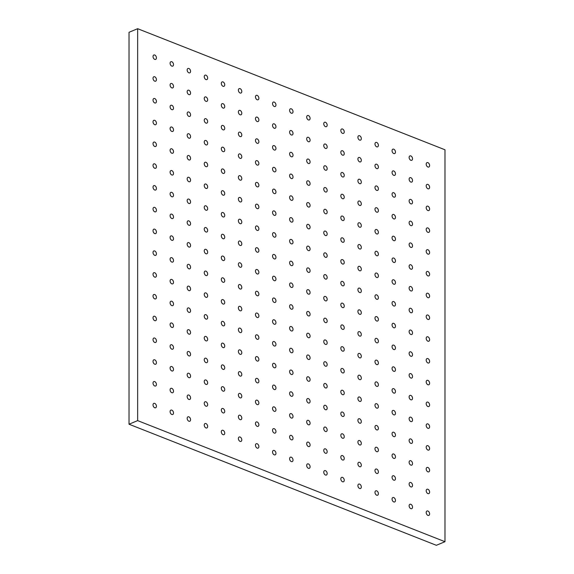 <?xml version="1.0" encoding="UTF-8"?>
<svg xmlns="http://www.w3.org/2000/svg" width="574" height="574" viewBox="0 0 574 574"><rect width="100%" height="100%" fill="white"/><g stroke="black" fill="none" stroke-linecap="round" stroke-linejoin="round"><path stroke-width="0.86" d="M154.729 403.4A2.382 1.564 67.4 0 0 153.81 403.379A2.382 1.564 67.4 0 0 153.086 405.538A2.382 1.564 67.4 0 0 154.729 407.755A2.382 1.564 67.4 0 0 155.647 407.777A2.382 1.564 67.4 0 0 156.365 405.61A2.382 1.564 67.4 0 0 154.729 403.4M154.729 381.624A2.382 1.564 67.4 0 0 153.81 381.602A2.382 1.564 67.4 0 0 153.086 383.762A2.382 1.564 67.4 0 0 154.729 385.979A2.382 1.564 67.4 0 0 155.647 386.001A2.382 1.564 67.4 0 0 156.365 383.841A2.382 1.564 67.4 0 0 154.729 381.624M154.729 359.848A2.382 1.564 67.4 0 0 153.81 359.833A2.382 1.564 67.4 0 0 153.086 361.993A2.382 1.564 67.4 0 0 154.729 364.203A2.382 1.564 67.4 0 0 155.647 364.225A2.382 1.564 67.4 0 0 156.365 362.065A2.382 1.564 67.4 0 0 154.729 359.848M154.729 338.079A2.382 1.564 67.4 0 0 153.81 338.057A2.382 1.564 67.4 0 0 153.086 340.217A2.382 1.564 67.4 0 0 154.729 342.434A2.382 1.564 67.4 0 0 155.647 342.456A2.382 1.564 67.4 0 0 156.365 340.296A2.382 1.564 67.4 0 0 154.729 338.079M154.729 316.303A2.382 1.564 67.4 0 0 153.81 316.281A2.382 1.564 67.4 0 0 153.086 318.441A2.382 1.564 67.4 0 0 154.729 320.658A2.382 1.564 67.4 0 0 155.647 320.679A2.382 1.564 67.4 0 0 156.365 318.52A2.382 1.564 67.4 0 0 154.729 316.303M154.729 294.534A2.382 1.564 67.4 0 0 153.81 294.512A2.382 1.564 67.4 0 0 153.086 296.672A2.382 1.564 67.4 0 0 154.729 298.889A2.382 1.564 67.4 0 0 155.647 298.903A2.382 1.564 67.4 0 0 156.365 296.744A2.382 1.564 67.4 0 0 154.729 294.534M154.729 272.758A2.382 1.564 67.4 0 0 153.81 272.736A2.382 1.564 67.4 0 0 153.086 274.896A2.382 1.564 67.4 0 0 154.729 277.113A2.382 1.564 67.4 0 0 155.647 277.134A2.382 1.564 67.4 0 0 156.365 274.975A2.382 1.564 67.4 0 0 154.729 272.758M154.729 250.982A2.382 1.564 67.4 0 0 153.81 250.96A2.382 1.564 67.4 0 0 153.086 253.127A2.382 1.564 67.4 0 0 154.729 255.337A2.382 1.564 67.4 0 0 155.647 255.358A2.382 1.564 67.4 0 0 156.365 253.199A2.382 1.564 67.4 0 0 154.729 250.982M154.729 229.213A2.382 1.564 67.4 0 0 153.81 229.191A2.382 1.564 67.4 0 0 153.086 231.351A2.382 1.564 67.4 0 0 154.729 233.568A2.382 1.564 67.4 0 0 155.647 233.589A2.382 1.564 67.4 0 0 156.365 231.422A2.382 1.564 67.4 0 0 154.729 229.213M154.729 207.436A2.382 1.564 67.4 0 0 153.81 207.415A2.382 1.564 67.4 0 0 153.086 209.575A2.382 1.564 67.4 0 0 154.729 211.792A2.382 1.564 67.4 0 0 155.647 211.813A2.382 1.564 67.4 0 0 156.365 209.654A2.382 1.564 67.4 0 0 154.729 207.436M154.729 185.66A2.382 1.564 67.4 0 0 153.81 185.646A2.382 1.564 67.4 0 0 153.086 187.806A2.382 1.564 67.4 0 0 154.729 190.016A2.382 1.564 67.4 0 0 155.647 190.037A2.382 1.564 67.4 0 0 156.365 187.877A2.382 1.564 67.4 0 0 154.729 185.66M154.729 163.891A2.382 1.564 67.4 0 0 153.81 163.87A2.382 1.564 67.4 0 0 153.086 166.03A2.382 1.564 67.4 0 0 154.729 168.247A2.382 1.564 67.4 0 0 155.647 168.268A2.382 1.564 67.4 0 0 156.365 166.108A2.382 1.564 67.4 0 0 154.729 163.891M154.729 142.115A2.382 1.564 67.4 0 0 153.81 142.094A2.382 1.564 67.4 0 0 153.086 144.253A2.382 1.564 67.4 0 0 154.729 146.47A2.382 1.564 67.4 0 0 155.647 146.492A2.382 1.564 67.4 0 0 156.365 144.332A2.382 1.564 67.4 0 0 154.729 142.115M154.729 120.346A2.382 1.564 67.4 0 0 153.81 120.325A2.382 1.564 67.4 0 0 153.086 122.484A2.382 1.564 67.4 0 0 154.729 124.694A2.382 1.564 67.4 0 0 155.647 124.716A2.382 1.564 67.4 0 0 156.365 122.556A2.382 1.564 67.4 0 0 154.729 120.346M154.729 98.57A2.382 1.564 67.4 0 0 153.81 98.549A2.382 1.564 67.4 0 0 153.086 100.708A2.382 1.564 67.4 0 0 154.729 102.925A2.382 1.564 67.4 0 0 155.647 102.947A2.382 1.564 67.4 0 0 156.365 100.787A2.382 1.564 67.4 0 0 154.729 98.57M154.729 76.794A2.382 1.564 67.4 0 0 153.81 76.773A2.382 1.564 67.4 0 0 153.086 78.939A2.382 1.564 67.4 0 0 154.729 81.149A2.382 1.564 67.4 0 0 155.647 81.171A2.382 1.564 67.4 0 0 156.365 79.011A2.382 1.564 67.4 0 0 154.729 76.794M427.903 511.025A2.382 1.564 67.4 0 0 426.991 511.004A2.382 1.564 67.4 0 0 426.267 513.163A2.382 1.564 67.4 0 0 427.903 515.38A2.382 1.564 67.4 0 0 428.821 515.402A2.382 1.564 67.4 0 0 429.546 513.242A2.382 1.564 67.4 0 0 427.903 511.025M410.833 504.302A2.382 1.564 67.4 0 0 409.915 504.281A2.382 1.564 67.4 0 0 409.19 506.44A2.382 1.564 67.4 0 0 410.833 508.65A2.382 1.564 67.4 0 0 411.745 508.672A2.382 1.564 67.4 0 0 412.469 506.512A2.382 1.564 67.4 0 0 410.833 504.302M393.757 497.572A2.382 1.564 67.4 0 0 392.846 497.55A2.382 1.564 67.4 0 0 392.121 499.71A2.382 1.564 67.4 0 0 393.757 501.927A2.382 1.564 67.4 0 0 394.675 501.949A2.382 1.564 67.4 0 0 395.4 499.789A2.382 1.564 67.4 0 0 393.757 497.572M376.688 490.849A2.382 1.564 67.4 0 0 375.769 490.827A2.382 1.564 67.4 0 0 375.044 492.987A2.382 1.564 67.4 0 0 376.688 495.197A2.382 1.564 67.4 0 0 377.599 495.219A2.382 1.564 67.4 0 0 378.323 493.059A2.382 1.564 67.4 0 0 376.688 490.849M359.611 484.119A2.382 1.564 67.4 0 0 358.693 484.097A2.382 1.564 67.4 0 0 357.975 486.257A2.382 1.564 67.4 0 0 359.611 488.474A2.382 1.564 67.4 0 0 360.529 488.496A2.382 1.564 67.4 0 0 361.254 486.336A2.382 1.564 67.4 0 0 359.611 484.119M342.534 477.389A2.382 1.564 67.4 0 0 341.623 477.374A2.382 1.564 67.4 0 0 340.899 479.534A2.382 1.564 67.4 0 0 342.534 481.744A2.382 1.564 67.4 0 0 343.453 481.765A2.382 1.564 67.4 0 0 344.178 479.606A2.382 1.564 67.4 0 0 342.534 477.389M325.465 470.666A2.382 1.564 67.4 0 0 324.547 470.644A2.382 1.564 67.4 0 0 323.822 472.804A2.382 1.564 67.4 0 0 325.465 475.021A2.382 1.564 67.4 0 0 326.384 475.042A2.382 1.564 67.4 0 0 327.101 472.883A2.382 1.564 67.4 0 0 325.465 470.666M308.389 463.936A2.382 1.564 67.4 0 0 307.477 463.914A2.382 1.564 67.4 0 0 306.753 466.081A2.382 1.564 67.4 0 0 308.389 468.291A2.382 1.564 67.4 0 0 309.307 468.312A2.382 1.564 67.4 0 0 310.032 466.153A2.382 1.564 67.4 0 0 308.389 463.936M291.319 457.213A2.382 1.564 67.4 0 0 290.401 457.191A2.382 1.564 67.4 0 0 289.676 459.351A2.382 1.564 67.4 0 0 291.319 461.568A2.382 1.564 67.4 0 0 292.231 461.589A2.382 1.564 67.4 0 0 292.955 459.43A2.382 1.564 67.4 0 0 291.319 457.213M274.243 450.482A2.382 1.564 67.4 0 0 273.324 450.461A2.382 1.564 67.4 0 0 272.607 452.628A2.382 1.564 67.4 0 0 274.243 454.838A2.382 1.564 67.4 0 0 275.161 454.859A2.382 1.564 67.4 0 0 275.886 452.699A2.382 1.564 67.4 0 0 274.243 450.482M257.166 443.759A2.382 1.564 67.4 0 0 256.255 443.738A2.382 1.564 67.4 0 0 255.53 445.898A2.382 1.564 67.4 0 0 257.166 448.115A2.382 1.564 67.4 0 0 258.085 448.136A2.382 1.564 67.4 0 0 258.809 445.976A2.382 1.564 67.4 0 0 257.166 443.759M240.097 437.029A2.382 1.564 67.4 0 0 239.179 437.008A2.382 1.564 67.4 0 0 238.454 439.175A2.382 1.564 67.4 0 0 240.097 441.384A2.382 1.564 67.4 0 0 241.015 441.406A2.382 1.564 67.4 0 0 241.733 439.246A2.382 1.564 67.4 0 0 240.097 437.029M223.021 430.306A2.382 1.564 67.4 0 0 222.109 430.285A2.382 1.564 67.4 0 0 221.385 432.444A2.382 1.564 67.4 0 0 223.021 434.661A2.382 1.564 67.4 0 0 223.939 434.683A2.382 1.564 67.4 0 0 224.664 432.523A2.382 1.564 67.4 0 0 223.021 430.306M205.951 423.576A2.382 1.564 67.4 0 0 205.033 423.555A2.382 1.564 67.4 0 0 204.308 425.721A2.382 1.564 67.4 0 0 205.951 427.931A2.382 1.564 67.4 0 0 206.862 427.953A2.382 1.564 67.4 0 0 207.587 425.793A2.382 1.564 67.4 0 0 205.951 423.576M188.875 416.853A2.382 1.564 67.4 0 0 187.956 416.832A2.382 1.564 67.4 0 0 187.239 418.991A2.382 1.564 67.4 0 0 188.875 421.208A2.382 1.564 67.4 0 0 189.793 421.23A2.382 1.564 67.4 0 0 190.518 419.063A2.382 1.564 67.4 0 0 188.875 416.853M171.798 410.123A2.382 1.564 67.4 0 0 170.887 410.101A2.382 1.564 67.4 0 0 170.162 412.261A2.382 1.564 67.4 0 0 171.798 414.478A2.382 1.564 67.4 0 0 172.717 414.5A2.382 1.564 67.4 0 0 173.441 412.34A2.382 1.564 67.4 0 0 171.798 410.123M427.903 489.249A2.382 1.564 67.4 0 0 426.991 489.235A2.382 1.564 67.4 0 0 426.267 491.394A2.382 1.564 67.4 0 0 427.903 493.604A2.382 1.564 67.4 0 0 428.821 493.626A2.382 1.564 67.4 0 0 429.546 491.466A2.382 1.564 67.4 0 0 427.903 489.249M410.833 482.526A2.382 1.564 67.4 0 0 409.915 482.504A2.382 1.564 67.4 0 0 409.19 484.664A2.382 1.564 67.4 0 0 410.833 486.881A2.382 1.564 67.4 0 0 411.745 486.903A2.382 1.564 67.4 0 0 412.469 484.743A2.382 1.564 67.4 0 0 410.833 482.526M393.757 475.796A2.382 1.564 67.4 0 0 392.846 475.774A2.382 1.564 67.4 0 0 392.121 477.941A2.382 1.564 67.4 0 0 393.757 480.151A2.382 1.564 67.4 0 0 394.675 480.173A2.382 1.564 67.4 0 0 395.4 478.013A2.382 1.564 67.4 0 0 393.757 475.796M376.688 469.073A2.382 1.564 67.4 0 0 375.769 469.051A2.382 1.564 67.4 0 0 375.044 471.211A2.382 1.564 67.4 0 0 376.688 473.428A2.382 1.564 67.4 0 0 377.599 473.45A2.382 1.564 67.4 0 0 378.323 471.29A2.382 1.564 67.4 0 0 376.688 469.073M359.611 462.343A2.382 1.564 67.4 0 0 358.693 462.321A2.382 1.564 67.4 0 0 357.975 464.488A2.382 1.564 67.4 0 0 359.611 466.698A2.382 1.564 67.4 0 0 360.529 466.719A2.382 1.564 67.4 0 0 361.254 464.56A2.382 1.564 67.4 0 0 359.611 462.343M342.534 455.62A2.382 1.564 67.4 0 0 341.623 455.598A2.382 1.564 67.4 0 0 340.899 457.758A2.382 1.564 67.4 0 0 342.534 459.975A2.382 1.564 67.4 0 0 343.453 459.996A2.382 1.564 67.4 0 0 344.178 457.837A2.382 1.564 67.4 0 0 342.534 455.62M325.465 448.89A2.382 1.564 67.4 0 0 324.547 448.868A2.382 1.564 67.4 0 0 323.822 451.035A2.382 1.564 67.4 0 0 325.465 453.245A2.382 1.564 67.4 0 0 326.384 453.266A2.382 1.564 67.4 0 0 327.101 451.107A2.382 1.564 67.4 0 0 325.465 448.89M308.389 442.167A2.382 1.564 67.4 0 0 307.477 442.145A2.382 1.564 67.4 0 0 306.753 444.305A2.382 1.564 67.4 0 0 308.389 446.522A2.382 1.564 67.4 0 0 309.307 446.543A2.382 1.564 67.4 0 0 310.032 444.384A2.382 1.564 67.4 0 0 308.389 442.167M291.319 435.436A2.382 1.564 67.4 0 0 290.401 435.415A2.382 1.564 67.4 0 0 289.676 437.575A2.382 1.564 67.4 0 0 291.319 439.792A2.382 1.564 67.4 0 0 292.231 439.813A2.382 1.564 67.4 0 0 292.955 437.653A2.382 1.564 67.4 0 0 291.319 435.436M274.243 428.713A2.382 1.564 67.4 0 0 273.324 428.692A2.382 1.564 67.4 0 0 272.607 430.852A2.382 1.564 67.4 0 0 274.243 433.069A2.382 1.564 67.4 0 0 275.161 433.09A2.382 1.564 67.4 0 0 275.886 430.923A2.382 1.564 67.4 0 0 274.243 428.713M257.166 421.983A2.382 1.564 67.4 0 0 256.255 421.962A2.382 1.564 67.4 0 0 255.53 424.121A2.382 1.564 67.4 0 0 257.166 426.339A2.382 1.564 67.4 0 0 258.085 426.36A2.382 1.564 67.4 0 0 258.809 424.2A2.382 1.564 67.4 0 0 257.166 421.983M240.097 415.26A2.382 1.564 67.4 0 0 239.179 415.239A2.382 1.564 67.4 0 0 238.454 417.398A2.382 1.564 67.4 0 0 240.097 419.616A2.382 1.564 67.4 0 0 241.015 419.637A2.382 1.564 67.4 0 0 241.733 417.47A2.382 1.564 67.4 0 0 240.097 415.26M223.021 408.53A2.382 1.564 67.4 0 0 222.109 408.509A2.382 1.564 67.4 0 0 221.385 410.668A2.382 1.564 67.4 0 0 223.021 412.885A2.382 1.564 67.4 0 0 223.939 412.907A2.382 1.564 67.4 0 0 224.664 410.747A2.382 1.564 67.4 0 0 223.021 408.53M205.951 401.807A2.382 1.564 67.4 0 0 205.033 401.786A2.382 1.564 67.4 0 0 204.308 403.945A2.382 1.564 67.4 0 0 205.951 406.162A2.382 1.564 67.4 0 0 206.862 406.184A2.382 1.564 67.4 0 0 207.587 404.017A2.382 1.564 67.4 0 0 205.951 401.807M188.875 395.077A2.382 1.564 67.4 0 0 187.956 395.056A2.382 1.564 67.4 0 0 187.239 397.215A2.382 1.564 67.4 0 0 188.875 399.432A2.382 1.564 67.4 0 0 189.793 399.454A2.382 1.564 67.4 0 0 190.518 397.294A2.382 1.564 67.4 0 0 188.875 395.077M171.798 388.354A2.382 1.564 67.4 0 0 170.887 388.333A2.382 1.564 67.4 0 0 170.162 390.492A2.382 1.564 67.4 0 0 171.798 392.709A2.382 1.564 67.4 0 0 172.717 392.724A2.382 1.564 67.4 0 0 173.441 390.564A2.382 1.564 67.4 0 0 171.798 388.354M427.903 467.48A2.382 1.564 67.4 0 0 426.991 467.458A2.382 1.564 67.4 0 0 426.267 469.618A2.382 1.564 67.4 0 0 427.903 471.835A2.382 1.564 67.4 0 0 428.821 471.857A2.382 1.564 67.4 0 0 429.546 469.697A2.382 1.564 67.4 0 0 427.903 467.48M410.833 460.75A2.382 1.564 67.4 0 0 409.915 460.728A2.382 1.564 67.4 0 0 409.19 462.895A2.382 1.564 67.4 0 0 410.833 465.105A2.382 1.564 67.4 0 0 411.745 465.127A2.382 1.564 67.4 0 0 412.469 462.967A2.382 1.564 67.4 0 0 410.833 460.75M393.757 454.027A2.382 1.564 67.4 0 0 392.846 454.005A2.382 1.564 67.4 0 0 392.121 456.165A2.382 1.564 67.4 0 0 393.757 458.382A2.382 1.564 67.4 0 0 394.675 458.404A2.382 1.564 67.4 0 0 395.4 456.237A2.382 1.564 67.4 0 0 393.757 454.027M376.688 447.297A2.382 1.564 67.4 0 0 375.769 447.275A2.382 1.564 67.4 0 0 375.044 449.435A2.382 1.564 67.4 0 0 376.688 451.652A2.382 1.564 67.4 0 0 377.599 451.673A2.382 1.564 67.4 0 0 378.323 449.514A2.382 1.564 67.4 0 0 376.688 447.297M359.611 440.574A2.382 1.564 67.4 0 0 358.693 440.552A2.382 1.564 67.4 0 0 357.975 442.712A2.382 1.564 67.4 0 0 359.611 444.929A2.382 1.564 67.4 0 0 360.529 444.95A2.382 1.564 67.4 0 0 361.254 442.784A2.382 1.564 67.4 0 0 359.611 440.574M342.534 433.844A2.382 1.564 67.4 0 0 341.623 433.822A2.382 1.564 67.4 0 0 340.899 435.982A2.382 1.564 67.4 0 0 342.534 438.199A2.382 1.564 67.4 0 0 343.453 438.22A2.382 1.564 67.4 0 0 344.178 436.061A2.382 1.564 67.4 0 0 342.534 433.844M325.465 427.121A2.382 1.564 67.4 0 0 324.547 427.099A2.382 1.564 67.4 0 0 323.822 429.259A2.382 1.564 67.4 0 0 325.465 431.476A2.382 1.564 67.4 0 0 326.384 431.497A2.382 1.564 67.4 0 0 327.101 429.33A2.382 1.564 67.4 0 0 325.465 427.121M308.389 420.39A2.382 1.564 67.4 0 0 307.477 420.369A2.382 1.564 67.4 0 0 306.753 422.529A2.382 1.564 67.4 0 0 308.389 424.746A2.382 1.564 67.4 0 0 309.307 424.767A2.382 1.564 67.4 0 0 310.032 422.608A2.382 1.564 67.4 0 0 308.389 420.39M291.319 413.667A2.382 1.564 67.4 0 0 290.401 413.646A2.382 1.564 67.4 0 0 289.676 415.806A2.382 1.564 67.4 0 0 291.319 418.023A2.382 1.564 67.4 0 0 292.231 418.044A2.382 1.564 67.4 0 0 292.955 415.877A2.382 1.564 67.4 0 0 291.319 413.667M274.243 406.937A2.382 1.564 67.4 0 0 273.324 406.916A2.382 1.564 67.4 0 0 272.607 409.075A2.382 1.564 67.4 0 0 274.243 411.293A2.382 1.564 67.4 0 0 275.161 411.314A2.382 1.564 67.4 0 0 275.886 409.154A2.382 1.564 67.4 0 0 274.243 406.937M257.166 400.214A2.382 1.564 67.4 0 0 256.255 400.193A2.382 1.564 67.4 0 0 255.53 402.352A2.382 1.564 67.4 0 0 257.166 404.57A2.382 1.564 67.4 0 0 258.085 404.584A2.382 1.564 67.4 0 0 258.809 402.424A2.382 1.564 67.4 0 0 257.166 400.214M240.097 393.484A2.382 1.564 67.4 0 0 239.179 393.463A2.382 1.564 67.4 0 0 238.454 395.622A2.382 1.564 67.4 0 0 240.097 397.839A2.382 1.564 67.4 0 0 241.015 397.861A2.382 1.564 67.4 0 0 241.733 395.701A2.382 1.564 67.4 0 0 240.097 393.484M223.021 386.761A2.382 1.564 67.4 0 0 222.109 386.74A2.382 1.564 67.4 0 0 221.385 388.899A2.382 1.564 67.4 0 0 223.021 391.109A2.382 1.564 67.4 0 0 223.939 391.131A2.382 1.564 67.4 0 0 224.664 388.971A2.382 1.564 67.4 0 0 223.021 386.761M205.951 380.031A2.382 1.564 67.4 0 0 205.033 380.01A2.382 1.564 67.4 0 0 204.308 382.169A2.382 1.564 67.4 0 0 205.951 384.386A2.382 1.564 67.4 0 0 206.862 384.408A2.382 1.564 67.4 0 0 207.587 382.248A2.382 1.564 67.4 0 0 205.951 380.031M188.875 373.308A2.382 1.564 67.4 0 0 187.956 373.287A2.382 1.564 67.4 0 0 187.239 375.446A2.382 1.564 67.4 0 0 188.875 377.656A2.382 1.564 67.4 0 0 189.793 377.678A2.382 1.564 67.4 0 0 190.518 375.518A2.382 1.564 67.4 0 0 188.875 373.308M171.798 366.578A2.382 1.564 67.4 0 0 170.887 366.556A2.382 1.564 67.4 0 0 170.162 368.716A2.382 1.564 67.4 0 0 171.798 370.933A2.382 1.564 67.4 0 0 172.717 370.955A2.382 1.564 67.4 0 0 173.441 368.795A2.382 1.564 67.4 0 0 171.798 366.578M427.903 445.704A2.382 1.564 67.4 0 0 426.991 445.682A2.382 1.564 67.4 0 0 426.267 447.842A2.382 1.564 67.4 0 0 427.903 450.059A2.382 1.564 67.4 0 0 428.821 450.081A2.382 1.564 67.4 0 0 429.546 447.921A2.382 1.564 67.4 0 0 427.903 445.704M410.833 438.981A2.382 1.564 67.4 0 0 409.915 438.959A2.382 1.564 67.4 0 0 409.19 441.119A2.382 1.564 67.4 0 0 410.833 443.336A2.382 1.564 67.4 0 0 411.745 443.358A2.382 1.564 67.4 0 0 412.469 441.191A2.382 1.564 67.4 0 0 410.833 438.981M393.757 432.251A2.382 1.564 67.4 0 0 392.846 432.229A2.382 1.564 67.4 0 0 392.121 434.389A2.382 1.564 67.4 0 0 393.757 436.606A2.382 1.564 67.4 0 0 394.675 436.627A2.382 1.564 67.4 0 0 395.4 434.468A2.382 1.564 67.4 0 0 393.757 432.251M376.688 425.528A2.382 1.564 67.4 0 0 375.769 425.506A2.382 1.564 67.4 0 0 375.044 427.666A2.382 1.564 67.4 0 0 376.688 429.883A2.382 1.564 67.4 0 0 377.599 429.897A2.382 1.564 67.4 0 0 378.323 427.738A2.382 1.564 67.4 0 0 376.688 425.528M359.611 418.798A2.382 1.564 67.4 0 0 358.693 418.776A2.382 1.564 67.4 0 0 357.975 420.936A2.382 1.564 67.4 0 0 359.611 423.153A2.382 1.564 67.4 0 0 360.529 423.174A2.382 1.564 67.4 0 0 361.254 421.015A2.382 1.564 67.4 0 0 359.611 418.798M342.534 412.075A2.382 1.564 67.4 0 0 341.623 412.053A2.382 1.564 67.4 0 0 340.899 414.213A2.382 1.564 67.4 0 0 342.534 416.43A2.382 1.564 67.4 0 0 343.453 416.444A2.382 1.564 67.4 0 0 344.178 414.284A2.382 1.564 67.4 0 0 342.534 412.075M325.465 405.344A2.382 1.564 67.4 0 0 324.547 405.323A2.382 1.564 67.4 0 0 323.822 407.483A2.382 1.564 67.4 0 0 325.465 409.7A2.382 1.564 67.4 0 0 326.384 409.721A2.382 1.564 67.4 0 0 327.101 407.562A2.382 1.564 67.4 0 0 325.465 405.344M308.389 398.621A2.382 1.564 67.4 0 0 307.477 398.6A2.382 1.564 67.4 0 0 306.753 400.76A2.382 1.564 67.4 0 0 308.389 402.97A2.382 1.564 67.4 0 0 309.307 402.991A2.382 1.564 67.4 0 0 310.032 400.831A2.382 1.564 67.4 0 0 308.389 398.621M291.319 391.891A2.382 1.564 67.4 0 0 290.401 391.87A2.382 1.564 67.4 0 0 289.676 394.029A2.382 1.564 67.4 0 0 291.319 396.247A2.382 1.564 67.4 0 0 292.231 396.268A2.382 1.564 67.4 0 0 292.955 394.108A2.382 1.564 67.4 0 0 291.319 391.891M274.243 385.161A2.382 1.564 67.4 0 0 273.324 385.147A2.382 1.564 67.4 0 0 272.607 387.306A2.382 1.564 67.4 0 0 274.243 389.516A2.382 1.564 67.4 0 0 275.161 389.538A2.382 1.564 67.4 0 0 275.886 387.378A2.382 1.564 67.4 0 0 274.243 385.161M257.166 378.438A2.382 1.564 67.4 0 0 256.255 378.417A2.382 1.564 67.4 0 0 255.53 380.576A2.382 1.564 67.4 0 0 257.166 382.793A2.382 1.564 67.4 0 0 258.085 382.815A2.382 1.564 67.4 0 0 258.809 380.655A2.382 1.564 67.4 0 0 257.166 378.438M240.097 371.708A2.382 1.564 67.4 0 0 239.179 371.694A2.382 1.564 67.4 0 0 238.454 373.853A2.382 1.564 67.4 0 0 240.097 376.063A2.382 1.564 67.4 0 0 241.015 376.085A2.382 1.564 67.4 0 0 241.733 373.925A2.382 1.564 67.4 0 0 240.097 371.708M223.021 364.985A2.382 1.564 67.4 0 0 222.109 364.964A2.382 1.564 67.4 0 0 221.385 367.123A2.382 1.564 67.4 0 0 223.021 369.34A2.382 1.564 67.4 0 0 223.939 369.362A2.382 1.564 67.4 0 0 224.664 367.202A2.382 1.564 67.4 0 0 223.021 364.985M205.951 358.255A2.382 1.564 67.4 0 0 205.033 358.233A2.382 1.564 67.4 0 0 204.308 360.4A2.382 1.564 67.4 0 0 205.951 362.61A2.382 1.564 67.4 0 0 206.862 362.632A2.382 1.564 67.4 0 0 207.587 360.472A2.382 1.564 67.4 0 0 205.951 358.255M188.875 351.532A2.382 1.564 67.4 0 0 187.956 351.51A2.382 1.564 67.4 0 0 187.239 353.67A2.382 1.564 67.4 0 0 188.875 355.887A2.382 1.564 67.4 0 0 189.793 355.909A2.382 1.564 67.4 0 0 190.518 353.749A2.382 1.564 67.4 0 0 188.875 351.532M171.798 344.802A2.382 1.564 67.4 0 0 170.887 344.78A2.382 1.564 67.4 0 0 170.162 346.947A2.382 1.564 67.4 0 0 171.798 349.157A2.382 1.564 67.4 0 0 172.717 349.179A2.382 1.564 67.4 0 0 173.441 347.019A2.382 1.564 67.4 0 0 171.798 344.802M427.903 423.935A2.382 1.564 67.4 0 0 426.991 423.913A2.382 1.564 67.4 0 0 426.267 426.073A2.382 1.564 67.4 0 0 427.903 428.283A2.382 1.564 67.4 0 0 428.821 428.304A2.382 1.564 67.4 0 0 429.546 426.145A2.382 1.564 67.4 0 0 427.903 423.935M410.833 417.205A2.382 1.564 67.4 0 0 409.915 417.183A2.382 1.564 67.4 0 0 409.19 419.343A2.382 1.564 67.4 0 0 410.833 421.56A2.382 1.564 67.4 0 0 411.745 421.581A2.382 1.564 67.4 0 0 412.469 419.422A2.382 1.564 67.4 0 0 410.833 417.205M393.757 410.482A2.382 1.564 67.4 0 0 392.846 410.46A2.382 1.564 67.4 0 0 392.121 412.62A2.382 1.564 67.4 0 0 393.757 414.83A2.382 1.564 67.4 0 0 394.675 414.851A2.382 1.564 67.4 0 0 395.4 412.692A2.382 1.564 67.4 0 0 393.757 410.482M376.688 403.752A2.382 1.564 67.4 0 0 375.769 403.73A2.382 1.564 67.4 0 0 375.044 405.89A2.382 1.564 67.4 0 0 376.688 408.107A2.382 1.564 67.4 0 0 377.599 408.128A2.382 1.564 67.4 0 0 378.323 405.969A2.382 1.564 67.4 0 0 376.688 403.752M359.611 397.021A2.382 1.564 67.4 0 0 358.693 397.007A2.382 1.564 67.4 0 0 357.975 399.167A2.382 1.564 67.4 0 0 359.611 401.377A2.382 1.564 67.4 0 0 360.529 401.398A2.382 1.564 67.4 0 0 361.254 399.239A2.382 1.564 67.4 0 0 359.611 397.021M342.534 390.298A2.382 1.564 67.4 0 0 341.623 390.277A2.382 1.564 67.4 0 0 340.899 392.437A2.382 1.564 67.4 0 0 342.534 394.654A2.382 1.564 67.4 0 0 343.453 394.675A2.382 1.564 67.4 0 0 344.178 392.516A2.382 1.564 67.4 0 0 342.534 390.298M325.465 383.568A2.382 1.564 67.4 0 0 324.547 383.547A2.382 1.564 67.4 0 0 323.822 385.714A2.382 1.564 67.4 0 0 325.465 387.924A2.382 1.564 67.4 0 0 326.384 387.945A2.382 1.564 67.4 0 0 327.101 385.785A2.382 1.564 67.4 0 0 325.465 383.568M308.389 376.845A2.382 1.564 67.4 0 0 307.477 376.824A2.382 1.564 67.4 0 0 306.753 378.984A2.382 1.564 67.4 0 0 308.389 381.201A2.382 1.564 67.4 0 0 309.307 381.222A2.382 1.564 67.4 0 0 310.032 379.062A2.382 1.564 67.4 0 0 308.389 376.845M291.319 370.115A2.382 1.564 67.4 0 0 290.401 370.094A2.382 1.564 67.4 0 0 289.676 372.261A2.382 1.564 67.4 0 0 291.319 374.47A2.382 1.564 67.4 0 0 292.231 374.492A2.382 1.564 67.4 0 0 292.955 372.332A2.382 1.564 67.4 0 0 291.319 370.115M274.243 363.392A2.382 1.564 67.4 0 0 273.324 363.371A2.382 1.564 67.4 0 0 272.607 365.53A2.382 1.564 67.4 0 0 274.243 367.747A2.382 1.564 67.4 0 0 275.161 367.769A2.382 1.564 67.4 0 0 275.886 365.609A2.382 1.564 67.4 0 0 274.243 363.392M257.166 356.662A2.382 1.564 67.4 0 0 256.255 356.641A2.382 1.564 67.4 0 0 255.53 358.807A2.382 1.564 67.4 0 0 257.166 361.017A2.382 1.564 67.4 0 0 258.085 361.039A2.382 1.564 67.4 0 0 258.809 358.879A2.382 1.564 67.4 0 0 257.166 356.662M240.097 349.939A2.382 1.564 67.4 0 0 239.179 349.918A2.382 1.564 67.4 0 0 238.454 352.077A2.382 1.564 67.4 0 0 240.097 354.294A2.382 1.564 67.4 0 0 241.015 354.316A2.382 1.564 67.4 0 0 241.733 352.156A2.382 1.564 67.4 0 0 240.097 349.939M223.021 343.209A2.382 1.564 67.4 0 0 222.109 343.187A2.382 1.564 67.4 0 0 221.385 345.354A2.382 1.564 67.4 0 0 223.021 347.564A2.382 1.564 67.4 0 0 223.939 347.586A2.382 1.564 67.4 0 0 224.664 345.426A2.382 1.564 67.4 0 0 223.021 343.209M205.951 336.486A2.382 1.564 67.4 0 0 205.033 336.464A2.382 1.564 67.4 0 0 204.308 338.624A2.382 1.564 67.4 0 0 205.951 340.841A2.382 1.564 67.4 0 0 206.862 340.863A2.382 1.564 67.4 0 0 207.587 338.696A2.382 1.564 67.4 0 0 205.951 336.486M188.875 329.756A2.382 1.564 67.4 0 0 187.956 329.734A2.382 1.564 67.4 0 0 187.239 331.894A2.382 1.564 67.4 0 0 188.875 334.111A2.382 1.564 67.4 0 0 189.793 334.133A2.382 1.564 67.4 0 0 190.518 331.973A2.382 1.564 67.4 0 0 188.875 329.756M171.798 323.033A2.382 1.564 67.4 0 0 170.887 323.011A2.382 1.564 67.4 0 0 170.162 325.171A2.382 1.564 67.4 0 0 171.798 327.388A2.382 1.564 67.4 0 0 172.717 327.41A2.382 1.564 67.4 0 0 173.441 325.243A2.382 1.564 67.4 0 0 171.798 323.033M427.903 402.159A2.382 1.564 67.4 0 0 426.991 402.137A2.382 1.564 67.4 0 0 426.267 404.297A2.382 1.564 67.4 0 0 427.903 406.514A2.382 1.564 67.4 0 0 428.821 406.536A2.382 1.564 67.4 0 0 429.546 404.376A2.382 1.564 67.4 0 0 427.903 402.159M410.833 395.429A2.382 1.564 67.4 0 0 409.915 395.407A2.382 1.564 67.4 0 0 409.19 397.574A2.382 1.564 67.4 0 0 410.833 399.784A2.382 1.564 67.4 0 0 411.745 399.805A2.382 1.564 67.4 0 0 412.469 397.646A2.382 1.564 67.4 0 0 410.833 395.429M393.757 388.706A2.382 1.564 67.4 0 0 392.846 388.684A2.382 1.564 67.4 0 0 392.121 390.844A2.382 1.564 67.4 0 0 393.757 393.061A2.382 1.564 67.4 0 0 394.675 393.082A2.382 1.564 67.4 0 0 395.4 390.923A2.382 1.564 67.4 0 0 393.757 388.706M376.688 381.975A2.382 1.564 67.4 0 0 375.769 381.954A2.382 1.564 67.4 0 0 375.044 384.121A2.382 1.564 67.4 0 0 376.688 386.331A2.382 1.564 67.4 0 0 377.599 386.352A2.382 1.564 67.4 0 0 378.323 384.193A2.382 1.564 67.4 0 0 376.688 381.975M359.611 375.252A2.382 1.564 67.4 0 0 358.693 375.231A2.382 1.564 67.4 0 0 357.975 377.391A2.382 1.564 67.4 0 0 359.611 379.608A2.382 1.564 67.4 0 0 360.529 379.629A2.382 1.564 67.4 0 0 361.254 377.47A2.382 1.564 67.4 0 0 359.611 375.252M342.534 368.522A2.382 1.564 67.4 0 0 341.623 368.501A2.382 1.564 67.4 0 0 340.899 370.668A2.382 1.564 67.4 0 0 342.534 372.878A2.382 1.564 67.4 0 0 343.453 372.899A2.382 1.564 67.4 0 0 344.178 370.739A2.382 1.564 67.4 0 0 342.534 368.522M325.465 361.799A2.382 1.564 67.4 0 0 324.547 361.778A2.382 1.564 67.4 0 0 323.822 363.938A2.382 1.564 67.4 0 0 325.465 366.155A2.382 1.564 67.4 0 0 326.384 366.176A2.382 1.564 67.4 0 0 327.101 364.016A2.382 1.564 67.4 0 0 325.465 361.799M308.389 355.069A2.382 1.564 67.4 0 0 307.477 355.048A2.382 1.564 67.4 0 0 306.753 357.207A2.382 1.564 67.4 0 0 308.389 359.424A2.382 1.564 67.4 0 0 309.307 359.446A2.382 1.564 67.4 0 0 310.032 357.286A2.382 1.564 67.4 0 0 308.389 355.069M291.319 348.346A2.382 1.564 67.4 0 0 290.401 348.325A2.382 1.564 67.4 0 0 289.676 350.484A2.382 1.564 67.4 0 0 291.319 352.701A2.382 1.564 67.4 0 0 292.231 352.723A2.382 1.564 67.4 0 0 292.955 350.556A2.382 1.564 67.4 0 0 291.319 348.346M274.243 341.616A2.382 1.564 67.4 0 0 273.324 341.595A2.382 1.564 67.4 0 0 272.607 343.754A2.382 1.564 67.4 0 0 274.243 345.971A2.382 1.564 67.4 0 0 275.161 345.993A2.382 1.564 67.4 0 0 275.886 343.833A2.382 1.564 67.4 0 0 274.243 341.616M257.166 334.893A2.382 1.564 67.4 0 0 256.255 334.872A2.382 1.564 67.4 0 0 255.53 337.031A2.382 1.564 67.4 0 0 257.166 339.248A2.382 1.564 67.4 0 0 258.085 339.27A2.382 1.564 67.4 0 0 258.809 337.103A2.382 1.564 67.4 0 0 257.166 334.893M240.097 328.163A2.382 1.564 67.4 0 0 239.179 328.141A2.382 1.564 67.4 0 0 238.454 330.301A2.382 1.564 67.4 0 0 240.097 332.518A2.382 1.564 67.4 0 0 241.015 332.54A2.382 1.564 67.4 0 0 241.733 330.38A2.382 1.564 67.4 0 0 240.097 328.163M223.021 321.44A2.382 1.564 67.4 0 0 222.109 321.418A2.382 1.564 67.4 0 0 221.385 323.578A2.382 1.564 67.4 0 0 223.021 325.795A2.382 1.564 67.4 0 0 223.939 325.817A2.382 1.564 67.4 0 0 224.664 323.65A2.382 1.564 67.4 0 0 223.021 321.44M205.951 314.71A2.382 1.564 67.4 0 0 205.033 314.688A2.382 1.564 67.4 0 0 204.308 316.848A2.382 1.564 67.4 0 0 205.951 319.065A2.382 1.564 67.4 0 0 206.862 319.087A2.382 1.564 67.4 0 0 207.587 316.927A2.382 1.564 67.4 0 0 205.951 314.71M188.875 307.987A2.382 1.564 67.4 0 0 187.956 307.965A2.382 1.564 67.4 0 0 187.239 310.125A2.382 1.564 67.4 0 0 188.875 312.342A2.382 1.564 67.4 0 0 189.793 312.356A2.382 1.564 67.4 0 0 190.518 310.197A2.382 1.564 67.4 0 0 188.875 307.987M171.798 301.257A2.382 1.564 67.4 0 0 170.887 301.235A2.382 1.564 67.4 0 0 170.162 303.395A2.382 1.564 67.4 0 0 171.798 305.612A2.382 1.564 67.4 0 0 172.717 305.633A2.382 1.564 67.4 0 0 173.441 303.474A2.382 1.564 67.4 0 0 171.798 301.257M427.903 380.383A2.382 1.564 67.4 0 0 426.991 380.361A2.382 1.564 67.4 0 0 426.267 382.528A2.382 1.564 67.4 0 0 427.903 384.738A2.382 1.564 67.4 0 0 428.821 384.759A2.382 1.564 67.4 0 0 429.546 382.6A2.382 1.564 67.4 0 0 427.903 380.383M410.833 373.66A2.382 1.564 67.4 0 0 409.915 373.638A2.382 1.564 67.4 0 0 409.19 375.798A2.382 1.564 67.4 0 0 410.833 378.015A2.382 1.564 67.4 0 0 411.745 378.036A2.382 1.564 67.4 0 0 412.469 375.87A2.382 1.564 67.4 0 0 410.833 373.66M393.757 366.93A2.382 1.564 67.4 0 0 392.846 366.908A2.382 1.564 67.4 0 0 392.121 369.068A2.382 1.564 67.4 0 0 393.757 371.285A2.382 1.564 67.4 0 0 394.675 371.306A2.382 1.564 67.4 0 0 395.4 369.147A2.382 1.564 67.4 0 0 393.757 366.93M376.688 360.207A2.382 1.564 67.4 0 0 375.769 360.185A2.382 1.564 67.4 0 0 375.044 362.345A2.382 1.564 67.4 0 0 376.688 364.562A2.382 1.564 67.4 0 0 377.599 364.583A2.382 1.564 67.4 0 0 378.323 362.416A2.382 1.564 67.4 0 0 376.688 360.207M359.611 353.476A2.382 1.564 67.4 0 0 358.693 353.455A2.382 1.564 67.4 0 0 357.975 355.615A2.382 1.564 67.4 0 0 359.611 357.832A2.382 1.564 67.4 0 0 360.529 357.853A2.382 1.564 67.4 0 0 361.254 355.693A2.382 1.564 67.4 0 0 359.611 353.476M342.534 346.753A2.382 1.564 67.4 0 0 341.623 346.732A2.382 1.564 67.4 0 0 340.899 348.892A2.382 1.564 67.4 0 0 342.534 351.109A2.382 1.564 67.4 0 0 343.453 351.13A2.382 1.564 67.4 0 0 344.178 348.963A2.382 1.564 67.4 0 0 342.534 346.753M325.465 340.023A2.382 1.564 67.4 0 0 324.547 340.002A2.382 1.564 67.4 0 0 323.822 342.161A2.382 1.564 67.4 0 0 325.465 344.378A2.382 1.564 67.4 0 0 326.384 344.4A2.382 1.564 67.4 0 0 327.101 342.24A2.382 1.564 67.4 0 0 325.465 340.023M308.389 333.3A2.382 1.564 67.4 0 0 307.477 333.279A2.382 1.564 67.4 0 0 306.753 335.438A2.382 1.564 67.4 0 0 308.389 337.656A2.382 1.564 67.4 0 0 309.307 337.677A2.382 1.564 67.4 0 0 310.032 335.51A2.382 1.564 67.4 0 0 308.389 333.3M291.319 326.57A2.382 1.564 67.4 0 0 290.401 326.549A2.382 1.564 67.4 0 0 289.676 328.708A2.382 1.564 67.4 0 0 291.319 330.925A2.382 1.564 67.4 0 0 292.231 330.947A2.382 1.564 67.4 0 0 292.955 328.787A2.382 1.564 67.4 0 0 291.319 326.57M274.243 319.847A2.382 1.564 67.4 0 0 273.324 319.826A2.382 1.564 67.4 0 0 272.607 321.985A2.382 1.564 67.4 0 0 274.243 324.202A2.382 1.564 67.4 0 0 275.161 324.217A2.382 1.564 67.4 0 0 275.886 322.057A2.382 1.564 67.4 0 0 274.243 319.847M257.166 313.117A2.382 1.564 67.4 0 0 256.255 313.095A2.382 1.564 67.4 0 0 255.53 315.255A2.382 1.564 67.4 0 0 257.166 317.472A2.382 1.564 67.4 0 0 258.085 317.494A2.382 1.564 67.4 0 0 258.809 315.334A2.382 1.564 67.4 0 0 257.166 313.117M240.097 306.394A2.382 1.564 67.4 0 0 239.179 306.373A2.382 1.564 67.4 0 0 238.454 308.532A2.382 1.564 67.4 0 0 240.097 310.742A2.382 1.564 67.4 0 0 241.015 310.764A2.382 1.564 67.4 0 0 241.733 308.604A2.382 1.564 67.4 0 0 240.097 306.394M223.021 299.664A2.382 1.564 67.4 0 0 222.109 299.642A2.382 1.564 67.4 0 0 221.385 301.802A2.382 1.564 67.4 0 0 223.021 304.019A2.382 1.564 67.4 0 0 223.939 304.041A2.382 1.564 67.4 0 0 224.664 301.881A2.382 1.564 67.4 0 0 223.021 299.664M205.951 292.941A2.382 1.564 67.4 0 0 205.033 292.919A2.382 1.564 67.4 0 0 204.308 295.079A2.382 1.564 67.4 0 0 205.951 297.289A2.382 1.564 67.4 0 0 206.862 297.31A2.382 1.564 67.4 0 0 207.587 295.151A2.382 1.564 67.4 0 0 205.951 292.941M188.875 286.211A2.382 1.564 67.4 0 0 187.956 286.189A2.382 1.564 67.4 0 0 187.239 288.349A2.382 1.564 67.4 0 0 188.875 290.566A2.382 1.564 67.4 0 0 189.793 290.588A2.382 1.564 67.4 0 0 190.518 288.428A2.382 1.564 67.4 0 0 188.875 286.211M171.798 279.481A2.382 1.564 67.4 0 0 170.887 279.466A2.382 1.564 67.4 0 0 170.162 281.626A2.382 1.564 67.4 0 0 171.798 283.836A2.382 1.564 67.4 0 0 172.717 283.857A2.382 1.564 67.4 0 0 173.441 281.698A2.382 1.564 67.4 0 0 171.798 279.481M427.903 358.614A2.382 1.564 67.4 0 0 426.991 358.592A2.382 1.564 67.4 0 0 426.267 360.752A2.382 1.564 67.4 0 0 427.903 362.969A2.382 1.564 67.4 0 0 428.821 362.99A2.382 1.564 67.4 0 0 429.546 360.824A2.382 1.564 67.4 0 0 427.903 358.614M410.833 351.884A2.382 1.564 67.4 0 0 409.915 351.862A2.382 1.564 67.4 0 0 409.19 354.022A2.382 1.564 67.4 0 0 410.833 356.239A2.382 1.564 67.4 0 0 411.745 356.26A2.382 1.564 67.4 0 0 412.469 354.101A2.382 1.564 67.4 0 0 410.833 351.884M393.757 345.161A2.382 1.564 67.4 0 0 392.846 345.139A2.382 1.564 67.4 0 0 392.121 347.299A2.382 1.564 67.4 0 0 393.757 349.516A2.382 1.564 67.4 0 0 394.675 349.53A2.382 1.564 67.4 0 0 395.4 347.37A2.382 1.564 67.4 0 0 393.757 345.161M376.688 338.43A2.382 1.564 67.4 0 0 375.769 338.409A2.382 1.564 67.4 0 0 375.044 340.569A2.382 1.564 67.4 0 0 376.688 342.786A2.382 1.564 67.4 0 0 377.599 342.807A2.382 1.564 67.4 0 0 378.323 340.647A2.382 1.564 67.4 0 0 376.688 338.43M359.611 331.707A2.382 1.564 67.4 0 0 358.693 331.686A2.382 1.564 67.4 0 0 357.975 333.846A2.382 1.564 67.4 0 0 359.611 336.063A2.382 1.564 67.4 0 0 360.529 336.077A2.382 1.564 67.4 0 0 361.254 333.917A2.382 1.564 67.4 0 0 359.611 331.707M342.534 324.977A2.382 1.564 67.4 0 0 341.623 324.956A2.382 1.564 67.4 0 0 340.899 327.115A2.382 1.564 67.4 0 0 342.534 329.333A2.382 1.564 67.4 0 0 343.453 329.354A2.382 1.564 67.4 0 0 344.178 327.194A2.382 1.564 67.4 0 0 342.534 324.977M325.465 318.254A2.382 1.564 67.4 0 0 324.547 318.233A2.382 1.564 67.4 0 0 323.822 320.392A2.382 1.564 67.4 0 0 325.465 322.602A2.382 1.564 67.4 0 0 326.384 322.624A2.382 1.564 67.4 0 0 327.101 320.464A2.382 1.564 67.4 0 0 325.465 318.254M308.389 311.524A2.382 1.564 67.4 0 0 307.477 311.503A2.382 1.564 67.4 0 0 306.753 313.662A2.382 1.564 67.4 0 0 308.389 315.879A2.382 1.564 67.4 0 0 309.307 315.901A2.382 1.564 67.4 0 0 310.032 313.741A2.382 1.564 67.4 0 0 308.389 311.524M291.319 304.801A2.382 1.564 67.4 0 0 290.401 304.78A2.382 1.564 67.4 0 0 289.676 306.939A2.382 1.564 67.4 0 0 291.319 309.149A2.382 1.564 67.4 0 0 292.231 309.171A2.382 1.564 67.4 0 0 292.955 307.011A2.382 1.564 67.4 0 0 291.319 304.801M274.243 298.071A2.382 1.564 67.4 0 0 273.324 298.049A2.382 1.564 67.4 0 0 272.607 300.209A2.382 1.564 67.4 0 0 274.243 302.426A2.382 1.564 67.4 0 0 275.161 302.448A2.382 1.564 67.4 0 0 275.886 300.288A2.382 1.564 67.4 0 0 274.243 298.071M257.166 291.341A2.382 1.564 67.4 0 0 256.255 291.327A2.382 1.564 67.4 0 0 255.53 293.486A2.382 1.564 67.4 0 0 257.166 295.696A2.382 1.564 67.4 0 0 258.085 295.718A2.382 1.564 67.4 0 0 258.809 293.558A2.382 1.564 67.4 0 0 257.166 291.341M240.097 284.618A2.382 1.564 67.4 0 0 239.179 284.596A2.382 1.564 67.4 0 0 238.454 286.756A2.382 1.564 67.4 0 0 240.097 288.973A2.382 1.564 67.4 0 0 241.015 288.995A2.382 1.564 67.4 0 0 241.733 286.835A2.382 1.564 67.4 0 0 240.097 284.618M223.021 277.888A2.382 1.564 67.4 0 0 222.109 277.866A2.382 1.564 67.4 0 0 221.385 280.033A2.382 1.564 67.4 0 0 223.021 282.243A2.382 1.564 67.4 0 0 223.939 282.264A2.382 1.564 67.4 0 0 224.664 280.105A2.382 1.564 67.4 0 0 223.021 277.888M205.951 271.165A2.382 1.564 67.4 0 0 205.033 271.143A2.382 1.564 67.4 0 0 204.308 273.303A2.382 1.564 67.4 0 0 205.951 275.52A2.382 1.564 67.4 0 0 206.862 275.542A2.382 1.564 67.4 0 0 207.587 273.382A2.382 1.564 67.4 0 0 205.951 271.165M188.875 264.435A2.382 1.564 67.4 0 0 187.956 264.413A2.382 1.564 67.4 0 0 187.239 266.58A2.382 1.564 67.4 0 0 188.875 268.79A2.382 1.564 67.4 0 0 189.793 268.811A2.382 1.564 67.4 0 0 190.518 266.652A2.382 1.564 67.4 0 0 188.875 264.435M171.798 257.712A2.382 1.564 67.4 0 0 170.887 257.69A2.382 1.564 67.4 0 0 170.162 259.85A2.382 1.564 67.4 0 0 171.798 262.067A2.382 1.564 67.4 0 0 172.717 262.088A2.382 1.564 67.4 0 0 173.441 259.929A2.382 1.564 67.4 0 0 171.798 257.712M427.903 336.838A2.382 1.564 67.4 0 0 426.991 336.816A2.382 1.564 67.4 0 0 426.267 338.976A2.382 1.564 67.4 0 0 427.903 341.193A2.382 1.564 67.4 0 0 428.821 341.214A2.382 1.564 67.4 0 0 429.546 339.055A2.382 1.564 67.4 0 0 427.903 336.838M410.833 330.115A2.382 1.564 67.4 0 0 409.915 330.093A2.382 1.564 67.4 0 0 409.19 332.253A2.382 1.564 67.4 0 0 410.833 334.463A2.382 1.564 67.4 0 0 411.745 334.484A2.382 1.564 67.4 0 0 412.469 332.324A2.382 1.564 67.4 0 0 410.833 330.115M393.757 323.384A2.382 1.564 67.4 0 0 392.846 323.363A2.382 1.564 67.4 0 0 392.121 325.523A2.382 1.564 67.4 0 0 393.757 327.74A2.382 1.564 67.4 0 0 394.675 327.761A2.382 1.564 67.4 0 0 395.4 325.602A2.382 1.564 67.4 0 0 393.757 323.384M376.688 316.654A2.382 1.564 67.4 0 0 375.769 316.64A2.382 1.564 67.4 0 0 375.044 318.8A2.382 1.564 67.4 0 0 376.688 321.01A2.382 1.564 67.4 0 0 377.599 321.031A2.382 1.564 67.4 0 0 378.323 318.871A2.382 1.564 67.4 0 0 376.688 316.654M359.611 309.931A2.382 1.564 67.4 0 0 358.693 309.91A2.382 1.564 67.4 0 0 357.975 312.069A2.382 1.564 67.4 0 0 359.611 314.287A2.382 1.564 67.4 0 0 360.529 314.308A2.382 1.564 67.4 0 0 361.254 312.148A2.382 1.564 67.4 0 0 359.611 309.931M342.534 303.201A2.382 1.564 67.4 0 0 341.623 303.187A2.382 1.564 67.4 0 0 340.899 305.346A2.382 1.564 67.4 0 0 342.534 307.556A2.382 1.564 67.4 0 0 343.453 307.578A2.382 1.564 67.4 0 0 344.178 305.418A2.382 1.564 67.4 0 0 342.534 303.201M325.465 296.478A2.382 1.564 67.4 0 0 324.547 296.457A2.382 1.564 67.4 0 0 323.822 298.616A2.382 1.564 67.4 0 0 325.465 300.833A2.382 1.564 67.4 0 0 326.384 300.855A2.382 1.564 67.4 0 0 327.101 298.695A2.382 1.564 67.4 0 0 325.465 296.478M308.389 289.748A2.382 1.564 67.4 0 0 307.477 289.727A2.382 1.564 67.4 0 0 306.753 291.893A2.382 1.564 67.4 0 0 308.389 294.103A2.382 1.564 67.4 0 0 309.307 294.125A2.382 1.564 67.4 0 0 310.032 291.965A2.382 1.564 67.4 0 0 308.389 289.748M291.319 283.025A2.382 1.564 67.4 0 0 290.401 283.004A2.382 1.564 67.4 0 0 289.676 285.163A2.382 1.564 67.4 0 0 291.319 287.38A2.382 1.564 67.4 0 0 292.231 287.402A2.382 1.564 67.4 0 0 292.955 285.242A2.382 1.564 67.4 0 0 291.319 283.025M274.243 276.295A2.382 1.564 67.4 0 0 273.324 276.273A2.382 1.564 67.4 0 0 272.607 278.44A2.382 1.564 67.4 0 0 274.243 280.65A2.382 1.564 67.4 0 0 275.161 280.672A2.382 1.564 67.4 0 0 275.886 278.512A2.382 1.564 67.4 0 0 274.243 276.295M257.166 269.572A2.382 1.564 67.4 0 0 256.255 269.55A2.382 1.564 67.4 0 0 255.53 271.71A2.382 1.564 67.4 0 0 257.166 273.927A2.382 1.564 67.4 0 0 258.085 273.949A2.382 1.564 67.4 0 0 258.809 271.789A2.382 1.564 67.4 0 0 257.166 269.572M240.097 262.842A2.382 1.564 67.4 0 0 239.179 262.82A2.382 1.564 67.4 0 0 238.454 264.987A2.382 1.564 67.4 0 0 240.097 267.197A2.382 1.564 67.4 0 0 241.015 267.219A2.382 1.564 67.4 0 0 241.733 265.059A2.382 1.564 67.4 0 0 240.097 262.842M223.021 256.119A2.382 1.564 67.4 0 0 222.109 256.097A2.382 1.564 67.4 0 0 221.385 258.257A2.382 1.564 67.4 0 0 223.021 260.474A2.382 1.564 67.4 0 0 223.939 260.496A2.382 1.564 67.4 0 0 224.664 258.336A2.382 1.564 67.4 0 0 223.021 256.119M205.951 249.389A2.382 1.564 67.4 0 0 205.033 249.367A2.382 1.564 67.4 0 0 204.308 251.527A2.382 1.564 67.4 0 0 205.951 253.744A2.382 1.564 67.4 0 0 206.862 253.765A2.382 1.564 67.4 0 0 207.587 251.606A2.382 1.564 67.4 0 0 205.951 249.389M188.875 242.666A2.382 1.564 67.4 0 0 187.956 242.644A2.382 1.564 67.4 0 0 187.239 244.804A2.382 1.564 67.4 0 0 188.875 247.021A2.382 1.564 67.4 0 0 189.793 247.042A2.382 1.564 67.4 0 0 190.518 244.876A2.382 1.564 67.4 0 0 188.875 242.666M171.798 235.936A2.382 1.564 67.4 0 0 170.887 235.914A2.382 1.564 67.4 0 0 170.162 238.074A2.382 1.564 67.4 0 0 171.798 240.291A2.382 1.564 67.4 0 0 172.717 240.312A2.382 1.564 67.4 0 0 173.441 238.153A2.382 1.564 67.4 0 0 171.798 235.936M427.903 315.061A2.382 1.564 67.4 0 0 426.991 315.04A2.382 1.564 67.4 0 0 426.267 317.207A2.382 1.564 67.4 0 0 427.903 319.417A2.382 1.564 67.4 0 0 428.821 319.438A2.382 1.564 67.4 0 0 429.546 317.279A2.382 1.564 67.4 0 0 427.903 315.061M410.833 308.338A2.382 1.564 67.4 0 0 409.915 308.317A2.382 1.564 67.4 0 0 409.19 310.477A2.382 1.564 67.4 0 0 410.833 312.694A2.382 1.564 67.4 0 0 411.745 312.715A2.382 1.564 67.4 0 0 412.469 310.556A2.382 1.564 67.4 0 0 410.833 308.338M393.757 301.608A2.382 1.564 67.4 0 0 392.846 301.587A2.382 1.564 67.4 0 0 392.121 303.754A2.382 1.564 67.4 0 0 393.757 305.964A2.382 1.564 67.4 0 0 394.675 305.985A2.382 1.564 67.4 0 0 395.4 303.825A2.382 1.564 67.4 0 0 393.757 301.608M376.688 294.885A2.382 1.564 67.4 0 0 375.769 294.864A2.382 1.564 67.4 0 0 375.044 297.023A2.382 1.564 67.4 0 0 376.688 299.241A2.382 1.564 67.4 0 0 377.599 299.262A2.382 1.564 67.4 0 0 378.323 297.102A2.382 1.564 67.4 0 0 376.688 294.885M359.611 288.155A2.382 1.564 67.4 0 0 358.693 288.134A2.382 1.564 67.4 0 0 357.975 290.3A2.382 1.564 67.4 0 0 359.611 292.51A2.382 1.564 67.4 0 0 360.529 292.532A2.382 1.564 67.4 0 0 361.254 290.372A2.382 1.564 67.4 0 0 359.611 288.155M342.534 281.432A2.382 1.564 67.4 0 0 341.623 281.411A2.382 1.564 67.4 0 0 340.899 283.57A2.382 1.564 67.4 0 0 342.534 285.787A2.382 1.564 67.4 0 0 343.453 285.809A2.382 1.564 67.4 0 0 344.178 283.649A2.382 1.564 67.4 0 0 342.534 281.432M325.465 274.702A2.382 1.564 67.4 0 0 324.547 274.681A2.382 1.564 67.4 0 0 323.822 276.847A2.382 1.564 67.4 0 0 325.465 279.057A2.382 1.564 67.4 0 0 326.384 279.079A2.382 1.564 67.4 0 0 327.101 276.919A2.382 1.564 67.4 0 0 325.465 274.702M308.389 267.979A2.382 1.564 67.4 0 0 307.477 267.958A2.382 1.564 67.4 0 0 306.753 270.117A2.382 1.564 67.4 0 0 308.389 272.334A2.382 1.564 67.4 0 0 309.307 272.356A2.382 1.564 67.4 0 0 310.032 270.189A2.382 1.564 67.4 0 0 308.389 267.979M291.319 261.249A2.382 1.564 67.4 0 0 290.401 261.227A2.382 1.564 67.4 0 0 289.676 263.387A2.382 1.564 67.4 0 0 291.319 265.604A2.382 1.564 67.4 0 0 292.231 265.626A2.382 1.564 67.4 0 0 292.955 263.466A2.382 1.564 67.4 0 0 291.319 261.249M274.243 254.526A2.382 1.564 67.4 0 0 273.324 254.504A2.382 1.564 67.4 0 0 272.607 256.664A2.382 1.564 67.4 0 0 274.243 258.881A2.382 1.564 67.4 0 0 275.161 258.903A2.382 1.564 67.4 0 0 275.886 256.736A2.382 1.564 67.4 0 0 274.243 254.526M257.166 247.796A2.382 1.564 67.4 0 0 256.255 247.774A2.382 1.564 67.4 0 0 255.53 249.934A2.382 1.564 67.4 0 0 257.166 252.151A2.382 1.564 67.4 0 0 258.085 252.173A2.382 1.564 67.4 0 0 258.809 250.013A2.382 1.564 67.4 0 0 257.166 247.796M240.097 241.073A2.382 1.564 67.4 0 0 239.179 241.051A2.382 1.564 67.4 0 0 238.454 243.211A2.382 1.564 67.4 0 0 240.097 245.428A2.382 1.564 67.4 0 0 241.015 245.45A2.382 1.564 67.4 0 0 241.733 243.283A2.382 1.564 67.4 0 0 240.097 241.073M223.021 234.343A2.382 1.564 67.4 0 0 222.109 234.321A2.382 1.564 67.4 0 0 221.385 236.481A2.382 1.564 67.4 0 0 223.021 238.698A2.382 1.564 67.4 0 0 223.939 238.719A2.382 1.564 67.4 0 0 224.664 236.56A2.382 1.564 67.4 0 0 223.021 234.343M205.951 227.62A2.382 1.564 67.4 0 0 205.033 227.598A2.382 1.564 67.4 0 0 204.308 229.758A2.382 1.564 67.4 0 0 205.951 231.975A2.382 1.564 67.4 0 0 206.862 231.996A2.382 1.564 67.4 0 0 207.587 229.83A2.382 1.564 67.4 0 0 205.951 227.62M188.875 220.89A2.382 1.564 67.4 0 0 187.956 220.868A2.382 1.564 67.4 0 0 187.239 223.028A2.382 1.564 67.4 0 0 188.875 225.245A2.382 1.564 67.4 0 0 189.793 225.266A2.382 1.564 67.4 0 0 190.518 223.107A2.382 1.564 67.4 0 0 188.875 220.89M171.798 214.167A2.382 1.564 67.4 0 0 170.887 214.145A2.382 1.564 67.4 0 0 170.162 216.305A2.382 1.564 67.4 0 0 171.798 218.522A2.382 1.564 67.4 0 0 172.717 218.536A2.382 1.564 67.4 0 0 173.441 216.376A2.382 1.564 67.4 0 0 171.798 214.167M427.903 293.292A2.382 1.564 67.4 0 0 426.991 293.271A2.382 1.564 67.4 0 0 426.267 295.431A2.382 1.564 67.4 0 0 427.903 297.648A2.382 1.564 67.4 0 0 428.821 297.669A2.382 1.564 67.4 0 0 429.546 295.51A2.382 1.564 67.4 0 0 427.903 293.292M410.833 286.562A2.382 1.564 67.4 0 0 409.915 286.541A2.382 1.564 67.4 0 0 409.19 288.7A2.382 1.564 67.4 0 0 410.833 290.918A2.382 1.564 67.4 0 0 411.745 290.939A2.382 1.564 67.4 0 0 412.469 288.779A2.382 1.564 67.4 0 0 410.833 286.562M393.757 279.839A2.382 1.564 67.4 0 0 392.846 279.818A2.382 1.564 67.4 0 0 392.121 281.978A2.382 1.564 67.4 0 0 393.757 284.195A2.382 1.564 67.4 0 0 394.675 284.216A2.382 1.564 67.4 0 0 395.4 282.049A2.382 1.564 67.4 0 0 393.757 279.839M376.688 273.109A2.382 1.564 67.4 0 0 375.769 273.088A2.382 1.564 67.4 0 0 375.044 275.247A2.382 1.564 67.4 0 0 376.688 277.464A2.382 1.564 67.4 0 0 377.599 277.486A2.382 1.564 67.4 0 0 378.323 275.326A2.382 1.564 67.4 0 0 376.688 273.109M359.611 266.386A2.382 1.564 67.4 0 0 358.693 266.365A2.382 1.564 67.4 0 0 357.975 268.524A2.382 1.564 67.4 0 0 359.611 270.741A2.382 1.564 67.4 0 0 360.529 270.763A2.382 1.564 67.4 0 0 361.254 268.596A2.382 1.564 67.4 0 0 359.611 266.386M342.534 259.656A2.382 1.564 67.4 0 0 341.623 259.635A2.382 1.564 67.4 0 0 340.899 261.794A2.382 1.564 67.4 0 0 342.534 264.011A2.382 1.564 67.4 0 0 343.453 264.033A2.382 1.564 67.4 0 0 344.178 261.873A2.382 1.564 67.4 0 0 342.534 259.656M325.465 252.933A2.382 1.564 67.4 0 0 324.547 252.912A2.382 1.564 67.4 0 0 323.822 255.071A2.382 1.564 67.4 0 0 325.465 257.288A2.382 1.564 67.4 0 0 326.384 257.31A2.382 1.564 67.4 0 0 327.101 255.143A2.382 1.564 67.4 0 0 325.465 252.933M308.389 246.203A2.382 1.564 67.4 0 0 307.477 246.181A2.382 1.564 67.4 0 0 306.753 248.341A2.382 1.564 67.4 0 0 308.389 250.558A2.382 1.564 67.4 0 0 309.307 250.58A2.382 1.564 67.4 0 0 310.032 248.42A2.382 1.564 67.4 0 0 308.389 246.203M291.319 239.48A2.382 1.564 67.4 0 0 290.401 239.458A2.382 1.564 67.4 0 0 289.676 241.618A2.382 1.564 67.4 0 0 291.319 243.835A2.382 1.564 67.4 0 0 292.231 243.85A2.382 1.564 67.4 0 0 292.955 241.69A2.382 1.564 67.4 0 0 291.319 239.48M274.243 232.75A2.382 1.564 67.4 0 0 273.324 232.728A2.382 1.564 67.4 0 0 272.607 234.888A2.382 1.564 67.4 0 0 274.243 237.105A2.382 1.564 67.4 0 0 275.161 237.127A2.382 1.564 67.4 0 0 275.886 234.967A2.382 1.564 67.4 0 0 274.243 232.75M257.166 226.027A2.382 1.564 67.4 0 0 256.255 226.005A2.382 1.564 67.4 0 0 255.53 228.165A2.382 1.564 67.4 0 0 257.166 230.382A2.382 1.564 67.4 0 0 258.085 230.396A2.382 1.564 67.4 0 0 258.809 228.237A2.382 1.564 67.4 0 0 257.166 226.027M240.097 219.297A2.382 1.564 67.4 0 0 239.179 219.275A2.382 1.564 67.4 0 0 238.454 221.435A2.382 1.564 67.4 0 0 240.097 223.652A2.382 1.564 67.4 0 0 241.015 223.673A2.382 1.564 67.4 0 0 241.733 221.514A2.382 1.564 67.4 0 0 240.097 219.297M223.021 212.574A2.382 1.564 67.4 0 0 222.109 212.552A2.382 1.564 67.4 0 0 221.385 214.712A2.382 1.564 67.4 0 0 223.021 216.922A2.382 1.564 67.4 0 0 223.939 216.943A2.382 1.564 67.4 0 0 224.664 214.784A2.382 1.564 67.4 0 0 223.021 212.574M205.951 205.844A2.382 1.564 67.4 0 0 205.033 205.822A2.382 1.564 67.4 0 0 204.308 207.982A2.382 1.564 67.4 0 0 205.951 210.199A2.382 1.564 67.4 0 0 206.862 210.22A2.382 1.564 67.4 0 0 207.587 208.061A2.382 1.564 67.4 0 0 205.951 205.844M188.875 199.113A2.382 1.564 67.4 0 0 187.956 199.099A2.382 1.564 67.4 0 0 187.239 201.259A2.382 1.564 67.4 0 0 188.875 203.469A2.382 1.564 67.4 0 0 189.793 203.49A2.382 1.564 67.4 0 0 190.518 201.331A2.382 1.564 67.4 0 0 188.875 199.113M171.798 192.39A2.382 1.564 67.4 0 0 170.887 192.369A2.382 1.564 67.4 0 0 170.162 194.529A2.382 1.564 67.4 0 0 171.798 196.746A2.382 1.564 67.4 0 0 172.717 196.767A2.382 1.564 67.4 0 0 173.441 194.608A2.382 1.564 67.4 0 0 171.798 192.39M427.903 271.516A2.382 1.564 67.4 0 0 426.991 271.495A2.382 1.564 67.4 0 0 426.267 273.654A2.382 1.564 67.4 0 0 427.903 275.872A2.382 1.564 67.4 0 0 428.821 275.893A2.382 1.564 67.4 0 0 429.546 273.733A2.382 1.564 67.4 0 0 427.903 271.516M410.833 264.793A2.382 1.564 67.4 0 0 409.915 264.772A2.382 1.564 67.4 0 0 409.19 266.932A2.382 1.564 67.4 0 0 410.833 269.149A2.382 1.564 67.4 0 0 411.745 269.17A2.382 1.564 67.4 0 0 412.469 267.003A2.382 1.564 67.4 0 0 410.833 264.793M393.757 258.063A2.382 1.564 67.4 0 0 392.846 258.042A2.382 1.564 67.4 0 0 392.121 260.201A2.382 1.564 67.4 0 0 393.757 262.418A2.382 1.564 67.4 0 0 394.675 262.44A2.382 1.564 67.4 0 0 395.4 260.28A2.382 1.564 67.4 0 0 393.757 258.063M376.688 251.34A2.382 1.564 67.4 0 0 375.769 251.319A2.382 1.564 67.4 0 0 375.044 253.478A2.382 1.564 67.4 0 0 376.688 255.695A2.382 1.564 67.4 0 0 377.599 255.71A2.382 1.564 67.4 0 0 378.323 253.55A2.382 1.564 67.4 0 0 376.688 251.34M359.611 244.61A2.382 1.564 67.4 0 0 358.693 244.589A2.382 1.564 67.4 0 0 357.975 246.748A2.382 1.564 67.4 0 0 359.611 248.965A2.382 1.564 67.4 0 0 360.529 248.987A2.382 1.564 67.4 0 0 361.254 246.827A2.382 1.564 67.4 0 0 359.611 244.61M342.534 237.887A2.382 1.564 67.4 0 0 341.623 237.866A2.382 1.564 67.4 0 0 340.899 240.025A2.382 1.564 67.4 0 0 342.534 242.235A2.382 1.564 67.4 0 0 343.453 242.257A2.382 1.564 67.4 0 0 344.178 240.097A2.382 1.564 67.4 0 0 342.534 237.887M325.465 231.157A2.382 1.564 67.4 0 0 324.547 231.135A2.382 1.564 67.4 0 0 323.822 233.295A2.382 1.564 67.4 0 0 325.465 235.512A2.382 1.564 67.4 0 0 326.384 235.534A2.382 1.564 67.4 0 0 327.101 233.374A2.382 1.564 67.4 0 0 325.465 231.157M308.389 224.434A2.382 1.564 67.4 0 0 307.477 224.412A2.382 1.564 67.4 0 0 306.753 226.572A2.382 1.564 67.4 0 0 308.389 228.782A2.382 1.564 67.4 0 0 309.307 228.804A2.382 1.564 67.4 0 0 310.032 226.644A2.382 1.564 67.4 0 0 308.389 224.434M291.319 217.704A2.382 1.564 67.4 0 0 290.401 217.682A2.382 1.564 67.4 0 0 289.676 219.842A2.382 1.564 67.4 0 0 291.319 222.059A2.382 1.564 67.4 0 0 292.231 222.081A2.382 1.564 67.4 0 0 292.955 219.921A2.382 1.564 67.4 0 0 291.319 217.704M274.243 210.974A2.382 1.564 67.4 0 0 273.324 210.959A2.382 1.564 67.4 0 0 272.607 213.119A2.382 1.564 67.4 0 0 274.243 215.329A2.382 1.564 67.4 0 0 275.161 215.35A2.382 1.564 67.4 0 0 275.886 213.191A2.382 1.564 67.4 0 0 274.243 210.974M257.166 204.251A2.382 1.564 67.4 0 0 256.255 204.229A2.382 1.564 67.4 0 0 255.53 206.389A2.382 1.564 67.4 0 0 257.166 208.606A2.382 1.564 67.4 0 0 258.085 208.627A2.382 1.564 67.4 0 0 258.809 206.468A2.382 1.564 67.4 0 0 257.166 204.251M240.097 197.521A2.382 1.564 67.4 0 0 239.179 197.499A2.382 1.564 67.4 0 0 238.454 199.666A2.382 1.564 67.4 0 0 240.097 201.876A2.382 1.564 67.4 0 0 241.015 201.897A2.382 1.564 67.4 0 0 241.733 199.738A2.382 1.564 67.4 0 0 240.097 197.521M223.021 190.798A2.382 1.564 67.4 0 0 222.109 190.776A2.382 1.564 67.4 0 0 221.385 192.936A2.382 1.564 67.4 0 0 223.021 195.153A2.382 1.564 67.4 0 0 223.939 195.174A2.382 1.564 67.4 0 0 224.664 193.015A2.382 1.564 67.4 0 0 223.021 190.798M205.951 184.067A2.382 1.564 67.4 0 0 205.033 184.046A2.382 1.564 67.4 0 0 204.308 186.213A2.382 1.564 67.4 0 0 205.951 188.423A2.382 1.564 67.4 0 0 206.862 188.444A2.382 1.564 67.4 0 0 207.587 186.285A2.382 1.564 67.4 0 0 205.951 184.067M188.875 177.344A2.382 1.564 67.4 0 0 187.956 177.323A2.382 1.564 67.4 0 0 187.239 179.483A2.382 1.564 67.4 0 0 188.875 181.7A2.382 1.564 67.4 0 0 189.793 181.721A2.382 1.564 67.4 0 0 190.518 179.562A2.382 1.564 67.4 0 0 188.875 177.344M171.798 170.614A2.382 1.564 67.4 0 0 170.887 170.593A2.382 1.564 67.4 0 0 170.162 172.76A2.382 1.564 67.4 0 0 171.798 174.97A2.382 1.564 67.4 0 0 172.717 174.991A2.382 1.564 67.4 0 0 173.441 172.831A2.382 1.564 67.4 0 0 171.798 170.614M427.903 249.747A2.382 1.564 67.4 0 0 426.991 249.726A2.382 1.564 67.4 0 0 426.267 251.886A2.382 1.564 67.4 0 0 427.903 254.095A2.382 1.564 67.4 0 0 428.821 254.117A2.382 1.564 67.4 0 0 429.546 251.957A2.382 1.564 67.4 0 0 427.903 249.747M410.833 243.017A2.382 1.564 67.4 0 0 409.915 242.996A2.382 1.564 67.4 0 0 409.19 245.155A2.382 1.564 67.4 0 0 410.833 247.372A2.382 1.564 67.4 0 0 411.745 247.394A2.382 1.564 67.4 0 0 412.469 245.234A2.382 1.564 67.4 0 0 410.833 243.017M393.757 236.287A2.382 1.564 67.4 0 0 392.846 236.273A2.382 1.564 67.4 0 0 392.121 238.432A2.382 1.564 67.4 0 0 393.757 240.642A2.382 1.564 67.4 0 0 394.675 240.664A2.382 1.564 67.4 0 0 395.4 238.504A2.382 1.564 67.4 0 0 393.757 236.287M376.688 229.564A2.382 1.564 67.4 0 0 375.769 229.543A2.382 1.564 67.4 0 0 375.044 231.702A2.382 1.564 67.4 0 0 376.688 233.919A2.382 1.564 67.4 0 0 377.599 233.941A2.382 1.564 67.4 0 0 378.323 231.781A2.382 1.564 67.4 0 0 376.688 229.564M359.611 222.834A2.382 1.564 67.4 0 0 358.693 222.82A2.382 1.564 67.4 0 0 357.975 224.979A2.382 1.564 67.4 0 0 359.611 227.189A2.382 1.564 67.4 0 0 360.529 227.211A2.382 1.564 67.4 0 0 361.254 225.051A2.382 1.564 67.4 0 0 359.611 222.834M342.534 216.111A2.382 1.564 67.4 0 0 341.623 216.089A2.382 1.564 67.4 0 0 340.899 218.249A2.382 1.564 67.4 0 0 342.534 220.466A2.382 1.564 67.4 0 0 343.453 220.488A2.382 1.564 67.4 0 0 344.178 218.328A2.382 1.564 67.4 0 0 342.534 216.111M325.465 209.381A2.382 1.564 67.4 0 0 324.547 209.359A2.382 1.564 67.4 0 0 323.822 211.526A2.382 1.564 67.4 0 0 325.465 213.736A2.382 1.564 67.4 0 0 326.384 213.758A2.382 1.564 67.4 0 0 327.101 211.598A2.382 1.564 67.4 0 0 325.465 209.381M308.389 202.658A2.382 1.564 67.4 0 0 307.477 202.636A2.382 1.564 67.4 0 0 306.753 204.796A2.382 1.564 67.4 0 0 308.389 207.013A2.382 1.564 67.4 0 0 309.307 207.035A2.382 1.564 67.4 0 0 310.032 204.875A2.382 1.564 67.4 0 0 308.389 202.658M291.319 195.928A2.382 1.564 67.4 0 0 290.401 195.906A2.382 1.564 67.4 0 0 289.676 198.073A2.382 1.564 67.4 0 0 291.319 200.283A2.382 1.564 67.4 0 0 292.231 200.304A2.382 1.564 67.4 0 0 292.955 198.145A2.382 1.564 67.4 0 0 291.319 195.928M274.243 189.205A2.382 1.564 67.4 0 0 273.324 189.183A2.382 1.564 67.4 0 0 272.607 191.343A2.382 1.564 67.4 0 0 274.243 193.56A2.382 1.564 67.4 0 0 275.161 193.582A2.382 1.564 67.4 0 0 275.886 191.422A2.382 1.564 67.4 0 0 274.243 189.205M257.166 182.475A2.382 1.564 67.4 0 0 256.255 182.453A2.382 1.564 67.4 0 0 255.53 184.62A2.382 1.564 67.4 0 0 257.166 186.83A2.382 1.564 67.4 0 0 258.085 186.851A2.382 1.564 67.4 0 0 258.809 184.692A2.382 1.564 67.4 0 0 257.166 182.475M240.097 175.752A2.382 1.564 67.4 0 0 239.179 175.73A2.382 1.564 67.4 0 0 238.454 177.89A2.382 1.564 67.4 0 0 240.097 180.107A2.382 1.564 67.4 0 0 241.015 180.128A2.382 1.564 67.4 0 0 241.733 177.969A2.382 1.564 67.4 0 0 240.097 175.752M223.021 169.021A2.382 1.564 67.4 0 0 222.109 169A2.382 1.564 67.4 0 0 221.385 171.16A2.382 1.564 67.4 0 0 223.021 173.377A2.382 1.564 67.4 0 0 223.939 173.398A2.382 1.564 67.4 0 0 224.664 171.239A2.382 1.564 67.4 0 0 223.021 169.021M205.951 162.298A2.382 1.564 67.4 0 0 205.033 162.277A2.382 1.564 67.4 0 0 204.308 164.437A2.382 1.564 67.4 0 0 205.951 166.654A2.382 1.564 67.4 0 0 206.862 166.675A2.382 1.564 67.4 0 0 207.587 164.508A2.382 1.564 67.4 0 0 205.951 162.298M188.875 155.568A2.382 1.564 67.4 0 0 187.956 155.547A2.382 1.564 67.4 0 0 187.239 157.707A2.382 1.564 67.4 0 0 188.875 159.924A2.382 1.564 67.4 0 0 189.793 159.945A2.382 1.564 67.4 0 0 190.518 157.785A2.382 1.564 67.4 0 0 188.875 155.568M171.798 148.845A2.382 1.564 67.4 0 0 170.887 148.824A2.382 1.564 67.4 0 0 170.162 150.984A2.382 1.564 67.4 0 0 171.798 153.201A2.382 1.564 67.4 0 0 172.717 153.222A2.382 1.564 67.4 0 0 173.441 151.055A2.382 1.564 67.4 0 0 171.798 148.845M427.903 227.971A2.382 1.564 67.4 0 0 426.991 227.95A2.382 1.564 67.4 0 0 426.267 230.109A2.382 1.564 67.4 0 0 427.903 232.327A2.382 1.564 67.4 0 0 428.821 232.348A2.382 1.564 67.4 0 0 429.546 230.188A2.382 1.564 67.4 0 0 427.903 227.971M410.833 221.241A2.382 1.564 67.4 0 0 409.915 221.22A2.382 1.564 67.4 0 0 409.19 223.386A2.382 1.564 67.4 0 0 410.833 225.596A2.382 1.564 67.4 0 0 411.745 225.618A2.382 1.564 67.4 0 0 412.469 223.458A2.382 1.564 67.4 0 0 410.833 221.241M393.757 214.518A2.382 1.564 67.4 0 0 392.846 214.497A2.382 1.564 67.4 0 0 392.121 216.656A2.382 1.564 67.4 0 0 393.757 218.873A2.382 1.564 67.4 0 0 394.675 218.895A2.382 1.564 67.4 0 0 395.4 216.735A2.382 1.564 67.4 0 0 393.757 214.518M376.688 207.788A2.382 1.564 67.4 0 0 375.769 207.766A2.382 1.564 67.4 0 0 375.044 209.933A2.382 1.564 67.4 0 0 376.688 212.143A2.382 1.564 67.4 0 0 377.599 212.165A2.382 1.564 67.4 0 0 378.323 210.005A2.382 1.564 67.4 0 0 376.688 207.788M359.611 201.065A2.382 1.564 67.4 0 0 358.693 201.043A2.382 1.564 67.4 0 0 357.975 203.203A2.382 1.564 67.4 0 0 359.611 205.42A2.382 1.564 67.4 0 0 360.529 205.442A2.382 1.564 67.4 0 0 361.254 203.282A2.382 1.564 67.4 0 0 359.611 201.065M342.534 194.335A2.382 1.564 67.4 0 0 341.623 194.313A2.382 1.564 67.4 0 0 340.899 196.48A2.382 1.564 67.4 0 0 342.534 198.69A2.382 1.564 67.4 0 0 343.453 198.712A2.382 1.564 67.4 0 0 344.178 196.552A2.382 1.564 67.4 0 0 342.534 194.335M325.465 187.612A2.382 1.564 67.4 0 0 324.547 187.59A2.382 1.564 67.4 0 0 323.822 189.75A2.382 1.564 67.4 0 0 325.465 191.967A2.382 1.564 67.4 0 0 326.384 191.989A2.382 1.564 67.4 0 0 327.101 189.822A2.382 1.564 67.4 0 0 325.465 187.612M308.389 180.882A2.382 1.564 67.4 0 0 307.477 180.86A2.382 1.564 67.4 0 0 306.753 183.02A2.382 1.564 67.4 0 0 308.389 185.237A2.382 1.564 67.4 0 0 309.307 185.258A2.382 1.564 67.4 0 0 310.032 183.099A2.382 1.564 67.4 0 0 308.389 180.882M291.319 174.159A2.382 1.564 67.4 0 0 290.401 174.137A2.382 1.564 67.4 0 0 289.676 176.297A2.382 1.564 67.4 0 0 291.319 178.514A2.382 1.564 67.4 0 0 292.231 178.536A2.382 1.564 67.4 0 0 292.955 176.369A2.382 1.564 67.4 0 0 291.319 174.159M274.243 167.429A2.382 1.564 67.4 0 0 273.324 167.407A2.382 1.564 67.4 0 0 272.607 169.567A2.382 1.564 67.4 0 0 274.243 171.784A2.382 1.564 67.4 0 0 275.161 171.805A2.382 1.564 67.4 0 0 275.886 169.646A2.382 1.564 67.4 0 0 274.243 167.429M257.166 160.706A2.382 1.564 67.4 0 0 256.255 160.684A2.382 1.564 67.4 0 0 255.53 162.844A2.382 1.564 67.4 0 0 257.166 165.061A2.382 1.564 67.4 0 0 258.085 165.082A2.382 1.564 67.4 0 0 258.809 162.916A2.382 1.564 67.4 0 0 257.166 160.706M240.097 153.976A2.382 1.564 67.4 0 0 239.179 153.954A2.382 1.564 67.4 0 0 238.454 156.114A2.382 1.564 67.4 0 0 240.097 158.331A2.382 1.564 67.4 0 0 241.015 158.352A2.382 1.564 67.4 0 0 241.733 156.193A2.382 1.564 67.4 0 0 240.097 153.976M223.021 147.253A2.382 1.564 67.4 0 0 222.109 147.231A2.382 1.564 67.4 0 0 221.385 149.391A2.382 1.564 67.4 0 0 223.021 151.608A2.382 1.564 67.4 0 0 223.939 151.629A2.382 1.564 67.4 0 0 224.664 149.462A2.382 1.564 67.4 0 0 223.021 147.253M205.951 140.522A2.382 1.564 67.4 0 0 205.033 140.501A2.382 1.564 67.4 0 0 204.308 142.661A2.382 1.564 67.4 0 0 205.951 144.878A2.382 1.564 67.4 0 0 206.862 144.899A2.382 1.564 67.4 0 0 207.587 142.739A2.382 1.564 67.4 0 0 205.951 140.522M188.875 133.799A2.382 1.564 67.4 0 0 187.956 133.778A2.382 1.564 67.4 0 0 187.239 135.938A2.382 1.564 67.4 0 0 188.875 138.155A2.382 1.564 67.4 0 0 189.793 138.169A2.382 1.564 67.4 0 0 190.518 136.009A2.382 1.564 67.4 0 0 188.875 133.799M171.798 127.069A2.382 1.564 67.4 0 0 170.887 127.048A2.382 1.564 67.4 0 0 170.162 129.207A2.382 1.564 67.4 0 0 171.798 131.424A2.382 1.564 67.4 0 0 172.717 131.446A2.382 1.564 67.4 0 0 173.441 129.286A2.382 1.564 67.4 0 0 171.798 127.069M427.903 206.195A2.382 1.564 67.4 0 0 426.991 206.174A2.382 1.564 67.4 0 0 426.267 208.333A2.382 1.564 67.4 0 0 427.903 210.55A2.382 1.564 67.4 0 0 428.821 210.572A2.382 1.564 67.4 0 0 429.546 208.412A2.382 1.564 67.4 0 0 427.903 206.195M410.833 199.472A2.382 1.564 67.4 0 0 409.915 199.451A2.382 1.564 67.4 0 0 409.19 201.61A2.382 1.564 67.4 0 0 410.833 203.827A2.382 1.564 67.4 0 0 411.745 203.849A2.382 1.564 67.4 0 0 412.469 201.682A2.382 1.564 67.4 0 0 410.833 199.472M393.757 192.742A2.382 1.564 67.4 0 0 392.846 192.721A2.382 1.564 67.4 0 0 392.121 194.88A2.382 1.564 67.4 0 0 393.757 197.097A2.382 1.564 67.4 0 0 394.675 197.119A2.382 1.564 67.4 0 0 395.4 194.959A2.382 1.564 67.4 0 0 393.757 192.742M376.688 186.019A2.382 1.564 67.4 0 0 375.769 185.998A2.382 1.564 67.4 0 0 375.044 188.157A2.382 1.564 67.4 0 0 376.688 190.374A2.382 1.564 67.4 0 0 377.599 190.396A2.382 1.564 67.4 0 0 378.323 188.229A2.382 1.564 67.4 0 0 376.688 186.019M359.611 179.289A2.382 1.564 67.4 0 0 358.693 179.267A2.382 1.564 67.4 0 0 357.975 181.427A2.382 1.564 67.4 0 0 359.611 183.644A2.382 1.564 67.4 0 0 360.529 183.666A2.382 1.564 67.4 0 0 361.254 181.506A2.382 1.564 67.4 0 0 359.611 179.289M342.534 172.566A2.382 1.564 67.4 0 0 341.623 172.544A2.382 1.564 67.4 0 0 340.899 174.704A2.382 1.564 67.4 0 0 342.534 176.921A2.382 1.564 67.4 0 0 343.453 176.943A2.382 1.564 67.4 0 0 344.178 174.776A2.382 1.564 67.4 0 0 342.534 172.566M325.465 165.836A2.382 1.564 67.4 0 0 324.547 165.814A2.382 1.564 67.4 0 0 323.822 167.974A2.382 1.564 67.4 0 0 325.465 170.191A2.382 1.564 67.4 0 0 326.384 170.213A2.382 1.564 67.4 0 0 327.101 168.053A2.382 1.564 67.4 0 0 325.465 165.836M308.389 159.113A2.382 1.564 67.4 0 0 307.477 159.091A2.382 1.564 67.4 0 0 306.753 161.251A2.382 1.564 67.4 0 0 308.389 163.468A2.382 1.564 67.4 0 0 309.307 163.482A2.382 1.564 67.4 0 0 310.032 161.323A2.382 1.564 67.4 0 0 308.389 159.113M291.319 152.383A2.382 1.564 67.4 0 0 290.401 152.361A2.382 1.564 67.4 0 0 289.676 154.521A2.382 1.564 67.4 0 0 291.319 156.738A2.382 1.564 67.4 0 0 292.231 156.759A2.382 1.564 67.4 0 0 292.955 154.6A2.382 1.564 67.4 0 0 291.319 152.383M274.243 145.66A2.382 1.564 67.4 0 0 273.324 145.638A2.382 1.564 67.4 0 0 272.607 147.798A2.382 1.564 67.4 0 0 274.243 150.015A2.382 1.564 67.4 0 0 275.161 150.029A2.382 1.564 67.4 0 0 275.886 147.87A2.382 1.564 67.4 0 0 274.243 145.66M257.166 138.93A2.382 1.564 67.4 0 0 256.255 138.908A2.382 1.564 67.4 0 0 255.53 141.068A2.382 1.564 67.4 0 0 257.166 143.285A2.382 1.564 67.4 0 0 258.085 143.306A2.382 1.564 67.4 0 0 258.809 141.147A2.382 1.564 67.4 0 0 257.166 138.93M240.097 132.207A2.382 1.564 67.4 0 0 239.179 132.185A2.382 1.564 67.4 0 0 238.454 134.345A2.382 1.564 67.4 0 0 240.097 136.555A2.382 1.564 67.4 0 0 241.015 136.576A2.382 1.564 67.4 0 0 241.733 134.416A2.382 1.564 67.4 0 0 240.097 132.207M223.021 125.476A2.382 1.564 67.4 0 0 222.109 125.455A2.382 1.564 67.4 0 0 221.385 127.615A2.382 1.564 67.4 0 0 223.021 129.832A2.382 1.564 67.4 0 0 223.939 129.853A2.382 1.564 67.4 0 0 224.664 127.693A2.382 1.564 67.4 0 0 223.021 125.476M205.951 118.753A2.382 1.564 67.4 0 0 205.033 118.732A2.382 1.564 67.4 0 0 204.308 120.892A2.382 1.564 67.4 0 0 205.951 123.101A2.382 1.564 67.4 0 0 206.862 123.123A2.382 1.564 67.4 0 0 207.587 120.963A2.382 1.564 67.4 0 0 205.951 118.753M188.875 112.023A2.382 1.564 67.4 0 0 187.956 112.002A2.382 1.564 67.4 0 0 187.239 114.161A2.382 1.564 67.4 0 0 188.875 116.379A2.382 1.564 67.4 0 0 189.793 116.4A2.382 1.564 67.4 0 0 190.518 114.24A2.382 1.564 67.4 0 0 188.875 112.023M171.798 105.293A2.382 1.564 67.4 0 0 170.887 105.279A2.382 1.564 67.4 0 0 170.162 107.438A2.382 1.564 67.4 0 0 171.798 109.648A2.382 1.564 67.4 0 0 172.717 109.67A2.382 1.564 67.4 0 0 173.441 107.51A2.382 1.564 67.4 0 0 171.798 105.293M427.903 184.426A2.382 1.564 67.4 0 0 426.991 184.405A2.382 1.564 67.4 0 0 426.267 186.564A2.382 1.564 67.4 0 0 427.903 188.781A2.382 1.564 67.4 0 0 428.821 188.803A2.382 1.564 67.4 0 0 429.546 186.636A2.382 1.564 67.4 0 0 427.903 184.426M410.833 177.696A2.382 1.564 67.4 0 0 409.915 177.675A2.382 1.564 67.4 0 0 409.19 179.834A2.382 1.564 67.4 0 0 410.833 182.051A2.382 1.564 67.4 0 0 411.745 182.073A2.382 1.564 67.4 0 0 412.469 179.913A2.382 1.564 67.4 0 0 410.833 177.696M393.757 170.973A2.382 1.564 67.4 0 0 392.846 170.952A2.382 1.564 67.4 0 0 392.121 173.111A2.382 1.564 67.4 0 0 393.757 175.328A2.382 1.564 67.4 0 0 394.675 175.343A2.382 1.564 67.4 0 0 395.4 173.183A2.382 1.564 67.4 0 0 393.757 170.973M376.688 164.243A2.382 1.564 67.4 0 0 375.769 164.221A2.382 1.564 67.4 0 0 375.044 166.381A2.382 1.564 67.4 0 0 376.688 168.598A2.382 1.564 67.4 0 0 377.599 168.62A2.382 1.564 67.4 0 0 378.323 166.46A2.382 1.564 67.4 0 0 376.688 164.243M359.611 157.52A2.382 1.564 67.4 0 0 358.693 157.498A2.382 1.564 67.4 0 0 357.975 159.658A2.382 1.564 67.4 0 0 359.611 161.868A2.382 1.564 67.4 0 0 360.529 161.89A2.382 1.564 67.4 0 0 361.254 159.73A2.382 1.564 67.4 0 0 359.611 157.52M342.534 150.79A2.382 1.564 67.4 0 0 341.623 150.768A2.382 1.564 67.4 0 0 340.899 152.928A2.382 1.564 67.4 0 0 342.534 155.145A2.382 1.564 67.4 0 0 343.453 155.167A2.382 1.564 67.4 0 0 344.178 153.007A2.382 1.564 67.4 0 0 342.534 150.79M325.465 144.067A2.382 1.564 67.4 0 0 324.547 144.045A2.382 1.564 67.4 0 0 323.822 146.205A2.382 1.564 67.4 0 0 325.465 148.415A2.382 1.564 67.4 0 0 326.384 148.436A2.382 1.564 67.4 0 0 327.101 146.277A2.382 1.564 67.4 0 0 325.465 144.067M308.389 137.337A2.382 1.564 67.4 0 0 307.477 137.315A2.382 1.564 67.4 0 0 306.753 139.475A2.382 1.564 67.4 0 0 308.389 141.692A2.382 1.564 67.4 0 0 309.307 141.713A2.382 1.564 67.4 0 0 310.032 139.554A2.382 1.564 67.4 0 0 308.389 137.337M291.319 130.607A2.382 1.564 67.4 0 0 290.401 130.592A2.382 1.564 67.4 0 0 289.676 132.752A2.382 1.564 67.4 0 0 291.319 134.962A2.382 1.564 67.4 0 0 292.231 134.983A2.382 1.564 67.4 0 0 292.955 132.824A2.382 1.564 67.4 0 0 291.319 130.607M274.243 123.884A2.382 1.564 67.4 0 0 273.324 123.862A2.382 1.564 67.4 0 0 272.607 126.022A2.382 1.564 67.4 0 0 274.243 128.239A2.382 1.564 67.4 0 0 275.161 128.26A2.382 1.564 67.4 0 0 275.886 126.101A2.382 1.564 67.4 0 0 274.243 123.884M257.166 117.153A2.382 1.564 67.4 0 0 256.255 117.139A2.382 1.564 67.4 0 0 255.53 119.299A2.382 1.564 67.4 0 0 257.166 121.509A2.382 1.564 67.4 0 0 258.085 121.53A2.382 1.564 67.4 0 0 258.809 119.37A2.382 1.564 67.4 0 0 257.166 117.153M240.097 110.43A2.382 1.564 67.4 0 0 239.179 110.409A2.382 1.564 67.4 0 0 238.454 112.569A2.382 1.564 67.4 0 0 240.097 114.786A2.382 1.564 67.4 0 0 241.015 114.807A2.382 1.564 67.4 0 0 241.733 112.648A2.382 1.564 67.4 0 0 240.097 110.43M223.021 103.7A2.382 1.564 67.4 0 0 222.109 103.679A2.382 1.564 67.4 0 0 221.385 105.846A2.382 1.564 67.4 0 0 223.021 108.055A2.382 1.564 67.4 0 0 223.939 108.077A2.382 1.564 67.4 0 0 224.664 105.917A2.382 1.564 67.4 0 0 223.021 103.7M205.951 96.977A2.382 1.564 67.4 0 0 205.033 96.956A2.382 1.564 67.4 0 0 204.308 99.115A2.382 1.564 67.4 0 0 205.951 101.333A2.382 1.564 67.4 0 0 206.862 101.354A2.382 1.564 67.4 0 0 207.587 99.194A2.382 1.564 67.4 0 0 205.951 96.977M188.875 90.247A2.382 1.564 67.4 0 0 187.956 90.226A2.382 1.564 67.4 0 0 187.239 92.392A2.382 1.564 67.4 0 0 188.875 94.602A2.382 1.564 67.4 0 0 189.793 94.624A2.382 1.564 67.4 0 0 190.518 92.464A2.382 1.564 67.4 0 0 188.875 90.247M171.798 83.524A2.382 1.564 67.4 0 0 170.887 83.503A2.382 1.564 67.4 0 0 170.162 85.662A2.382 1.564 67.4 0 0 171.798 87.879A2.382 1.564 67.4 0 0 172.717 87.901A2.382 1.564 67.4 0 0 173.441 85.741A2.382 1.564 67.4 0 0 171.798 83.524M427.903 162.65A2.382 1.564 67.4 0 0 426.991 162.629A2.382 1.564 67.4 0 0 426.267 164.788A2.382 1.564 67.4 0 0 427.903 167.005A2.382 1.564 67.4 0 0 428.821 167.027A2.382 1.564 67.4 0 0 429.546 164.867A2.382 1.564 67.4 0 0 427.903 162.65M410.833 155.927A2.382 1.564 67.4 0 0 409.915 155.906A2.382 1.564 67.4 0 0 409.19 158.065A2.382 1.564 67.4 0 0 410.833 160.275A2.382 1.564 67.4 0 0 411.745 160.297A2.382 1.564 67.4 0 0 412.469 158.137A2.382 1.564 67.4 0 0 410.833 155.927M393.757 149.197A2.382 1.564 67.4 0 0 392.846 149.175A2.382 1.564 67.4 0 0 392.121 151.335A2.382 1.564 67.4 0 0 393.757 153.552A2.382 1.564 67.4 0 0 394.675 153.574A2.382 1.564 67.4 0 0 395.4 151.414A2.382 1.564 67.4 0 0 393.757 149.197M376.688 142.467A2.382 1.564 67.4 0 0 375.769 142.452A2.382 1.564 67.4 0 0 375.044 144.612A2.382 1.564 67.4 0 0 376.688 146.822A2.382 1.564 67.4 0 0 377.599 146.844A2.382 1.564 67.4 0 0 378.323 144.684A2.382 1.564 67.4 0 0 376.688 142.467M359.611 135.744A2.382 1.564 67.4 0 0 358.693 135.722A2.382 1.564 67.4 0 0 357.975 137.882A2.382 1.564 67.4 0 0 359.611 140.099A2.382 1.564 67.4 0 0 360.529 140.121A2.382 1.564 67.4 0 0 361.254 137.961A2.382 1.564 67.4 0 0 359.611 135.744M342.534 129.014A2.382 1.564 67.4 0 0 341.623 128.992A2.382 1.564 67.4 0 0 340.899 131.159A2.382 1.564 67.4 0 0 342.534 133.369A2.382 1.564 67.4 0 0 343.453 133.39A2.382 1.564 67.4 0 0 344.178 131.231A2.382 1.564 67.4 0 0 342.534 129.014M325.465 122.291A2.382 1.564 67.4 0 0 324.547 122.269A2.382 1.564 67.4 0 0 323.822 124.429A2.382 1.564 67.4 0 0 325.465 126.646A2.382 1.564 67.4 0 0 326.384 126.667A2.382 1.564 67.4 0 0 327.101 124.508A2.382 1.564 67.4 0 0 325.465 122.291M308.389 115.561A2.382 1.564 67.4 0 0 307.477 115.539A2.382 1.564 67.4 0 0 306.753 117.706A2.382 1.564 67.4 0 0 308.389 119.916A2.382 1.564 67.4 0 0 309.307 119.937A2.382 1.564 67.4 0 0 310.032 117.778A2.382 1.564 67.4 0 0 308.389 115.561M291.319 108.838A2.382 1.564 67.4 0 0 290.401 108.816A2.382 1.564 67.4 0 0 289.676 110.976A2.382 1.564 67.4 0 0 291.319 113.193A2.382 1.564 67.4 0 0 292.231 113.214A2.382 1.564 67.4 0 0 292.955 111.055A2.382 1.564 67.4 0 0 291.319 108.838M274.243 102.107A2.382 1.564 67.4 0 0 273.324 102.086A2.382 1.564 67.4 0 0 272.607 104.253A2.382 1.564 67.4 0 0 274.243 106.463A2.382 1.564 67.4 0 0 275.161 106.484A2.382 1.564 67.4 0 0 275.886 104.325A2.382 1.564 67.4 0 0 274.243 102.107M257.166 95.384A2.382 1.564 67.4 0 0 256.255 95.363A2.382 1.564 67.4 0 0 255.53 97.523A2.382 1.564 67.4 0 0 257.166 99.74A2.382 1.564 67.4 0 0 258.085 99.761A2.382 1.564 67.4 0 0 258.809 97.602A2.382 1.564 67.4 0 0 257.166 95.384M240.097 88.654A2.382 1.564 67.4 0 0 239.179 88.633A2.382 1.564 67.4 0 0 238.454 90.8A2.382 1.564 67.4 0 0 240.097 93.01A2.382 1.564 67.4 0 0 241.015 93.031A2.382 1.564 67.4 0 0 241.733 90.871A2.382 1.564 67.4 0 0 240.097 88.654M223.021 81.931A2.382 1.564 67.4 0 0 222.109 81.91A2.382 1.564 67.4 0 0 221.385 84.069A2.382 1.564 67.4 0 0 223.021 86.287A2.382 1.564 67.4 0 0 223.939 86.308A2.382 1.564 67.4 0 0 224.664 84.141A2.382 1.564 67.4 0 0 223.021 81.931M205.951 75.201A2.382 1.564 67.4 0 0 205.033 75.18A2.382 1.564 67.4 0 0 204.308 77.339A2.382 1.564 67.4 0 0 205.951 79.556A2.382 1.564 67.4 0 0 206.862 79.578A2.382 1.564 67.4 0 0 207.587 77.418A2.382 1.564 67.4 0 0 205.951 75.201M188.875 68.478A2.382 1.564 67.4 0 0 187.956 68.457A2.382 1.564 67.4 0 0 187.239 70.616A2.382 1.564 67.4 0 0 188.875 72.833A2.382 1.564 67.4 0 0 189.793 72.855A2.382 1.564 67.4 0 0 190.518 70.688A2.382 1.564 67.4 0 0 188.875 68.478M171.798 61.748A2.382 1.564 67.4 0 0 170.887 61.727A2.382 1.564 67.4 0 0 170.162 63.886A2.382 1.564 67.4 0 0 171.798 66.103A2.382 1.564 67.4 0 0 172.717 66.125A2.382 1.564 67.4 0 0 173.441 63.965A2.382 1.564 67.4 0 0 171.798 61.748M154.729 55.025A2.382 1.564 67.4 0 0 153.81 55.004A2.382 1.564 67.4 0 0 153.086 57.163A2.382 1.564 67.4 0 0 154.729 59.38A2.382 1.564 67.4 0 0 155.647 59.402A2.382 1.564 67.4 0 0 156.365 57.235A2.382 1.564 67.4 0 0 154.729 55.025M444.979 541.705L444.979 149.778L137.652 28.7L137.652 420.62L444.979 541.705L436.348 545.3L129.021 424.222L129.021 32.295L137.652 28.7M137.652 420.62L129.021 424.222"/></g></svg>
